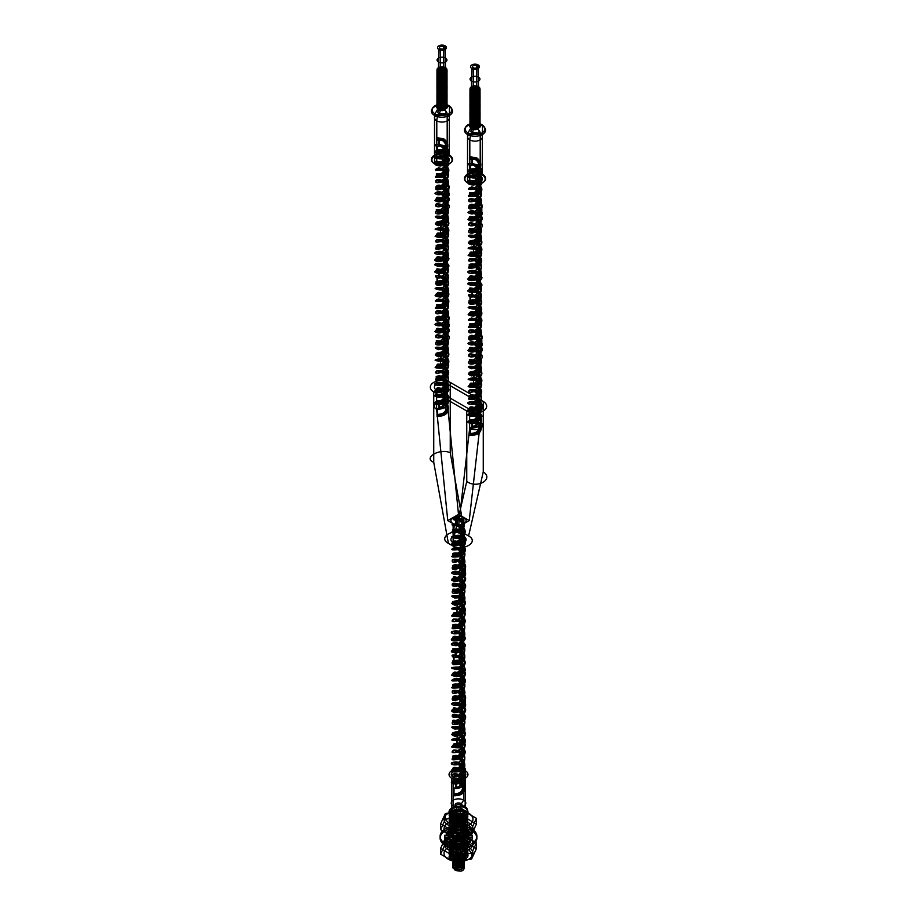<?xml version="1.0" encoding="UTF-8"?>
<svg xmlns="http://www.w3.org/2000/svg" width="917" height="917" viewBox="0 0 917 917"><rect width="100%" height="100%" fill="white"/><g stroke="black" fill="none" stroke-linecap="round" stroke-linejoin="round"><path stroke-width="0.69" stroke-dasharray="4.58 3.44" d=""/><path stroke-width="1.38" d="M466.753 410.999A11.669 6.74 0 0 0 483.259 410.999A11.669 6.74 0 0 0 483.259 401.474L483.259 471.865L468.598 535.986C479.889 542.039 462.581 552.034 452.092 545.512L448.402 543.391C437.111 537.328 454.419 527.332 464.908 533.854L450.247 452.803L450.247 382.412A11.669 6.74 0 0 0 433.741 382.412A11.669 6.74 0 0 0 433.741 391.937L466.753 410.999L466.753 481.391L452.092 545.512M468.598 535.986L464.908 533.854M463.864 536.583A7.588 4.379 180 0 1 460.46 543.919A7.588 4.379 180 0 1 451.175 538.554A7.588 4.379 180 0 1 463.864 536.583L463.864 517.52L469.229 520.615L480.37 422.198L480.37 403.136L447.358 384.074A7.588 4.379 0 0 0 436.63 384.074A7.588 4.379 0 0 0 436.63 390.275L469.642 409.337A7.588 4.379 0 0 0 480.37 409.337A7.588 4.379 0 0 0 480.37 403.136M448.402 543.391L433.741 462.328L433.741 391.937M483.259 471.865C494.446 479.098 476.851 489.265 466.753 481.391M483.259 401.474L450.247 382.412M433.741 462.328C422.554 457.915 440.149 447.76 450.247 452.803M447.358 384.074L447.358 403.136L436.63 409.337L447.771 520.615L458.5 526.817L469.642 428.399L469.642 409.337M447.771 520.615L458.5 514.426L447.358 403.136A7.588 4.379 0 0 0 436.63 403.136A7.588 4.379 0 0 0 436.63 409.337L436.63 390.275M458.5 514.426L463.864 517.52A7.588 4.379 180 0 1 463.864 523.722L469.229 520.615M480.37 422.198L469.642 428.399A7.588 4.379 0 0 0 480.37 428.399A7.588 4.379 0 0 0 480.37 422.198M458.5 526.817L463.864 523.722A7.588 4.379 180 0 1 453.136 523.722A7.588 4.379 180 0 1 453.136 517.52A7.588 4.379 180 0 1 463.864 517.52M453.136 542.784L453.136 523.722M453.525 526.496L455.497 525.361L455.497 519.354L454.247 520.065L454.247 519.114L455.99 518.116L455.99 525.269L454.018 526.404L454.018 532.399L455.256 531.688L455.256 532.639L453.525 533.648L453.525 526.496C450.064 523.401 452.895 523.091 462.019 525.567C467.567 531.619 465.79 535.918 456.677 538.462C449.422 537.03 450.029 536.193 458.5 535.941C466.971 539.826 467.578 544.308 460.323 549.386C451.21 550.487 449.433 549.822 454.981 547.415C464.105 548.572 466.936 552.527 463.475 559.255C454.958 563.084 451.267 563.267 452.413 559.817C455.99 557.536 467.785 562.178 465.297 568.357L462.615 567.944L462.615 561.938L464.3 562.201L464.3 561.25L461.939 560.883L461.939 568.036L464.621 568.448L464.621 574.455L462.925 574.191L462.925 575.142L465.297 575.509L465.297 568.357C459.646 574.374 455.038 575.842 451.462 572.77C455.038 569.698 459.646 571.165 465.297 577.183C467.785 583.361 455.99 588.003 452.413 585.722C451.267 582.272 454.958 582.467 463.475 586.284C466.936 593.024 464.105 596.967 454.981 598.136C449.433 595.718 451.21 595.064 460.323 596.153C467.578 601.231 466.971 605.713 458.5 609.599C450.029 609.358 449.422 608.51 456.677 607.077L457.4 608.624L456.941 600.692L457.583 602.056L457.583 609.209L456.861 607.662L457.319 615.594L456.677 607.077C465.79 609.622 467.567 613.92 462.019 619.972C452.895 622.46 450.064 622.15 453.525 619.044C462.042 618.872 465.733 622.322 464.587 629.417C461.01 635.332 449.215 634.335 451.703 631.79C457.354 629.417 461.962 631.595 465.538 638.301C461.962 645.018 457.354 647.184 451.703 644.811C449.215 642.267 461.01 641.27 464.587 647.196C465.733 654.279 462.042 657.741 453.525 657.558L455.497 656.423L455.497 650.417L454.247 651.139L454.247 650.176L455.99 649.179L455.99 656.331L454.018 657.466L454.018 663.472L455.256 662.75L455.256 663.702L453.525 664.71L453.525 657.558C450.064 654.463 452.895 654.153 462.019 656.629C467.567 662.682 465.79 666.98 456.677 669.536C449.422 668.092 450.029 667.255 458.5 667.014C466.971 670.889 467.578 675.37 460.323 680.448C451.21 681.549 449.433 680.884 454.981 678.477C464.105 679.635 466.936 683.589 463.475 690.329C454.958 694.146 451.267 694.329 452.413 690.879C455.99 688.598 467.785 693.241 465.297 699.43L462.615 699.006L462.615 693.011L464.3 693.263L464.3 692.312L461.939 691.945L461.939 699.098L464.621 699.511L464.621 705.517L462.925 705.253L462.925 706.205L465.297 706.571L465.297 699.43C459.646 705.437 455.038 706.904 451.462 703.832C455.038 700.76 459.646 702.239 465.297 708.245C467.785 714.435 455.99 719.066 452.413 716.785C451.267 713.346 454.958 713.529 463.475 717.346C466.936 724.086 464.105 728.041 454.981 729.198C449.433 726.78 451.21 726.126 460.323 727.215C467.578 732.293 466.971 736.775 458.5 740.661C450.029 740.42 449.422 739.583 456.677 738.139L457.4 739.687L456.941 731.755L457.583 733.119L457.583 740.271L456.861 738.724L457.319 746.656L456.677 738.139C465.79 740.684 467.567 744.982 462.019 751.046C452.895 753.522 450.064 753.212 453.525 750.117C462.042 749.934 465.733 753.384 464.587 760.48C461.01 766.394 449.215 765.397 451.703 762.852C457.354 760.48 461.962 762.657 465.538 769.363C461.962 776.08 457.354 778.246 451.703 775.885C449.215 773.34 461.01 772.343 464.587 778.258C465.733 785.353 462.042 788.803 453.525 788.62L455.497 787.485L455.497 781.479L454.247 782.201L454.247 781.25L455.99 780.241L455.99 787.394L454.018 788.528L454.018 794.535L455.256 793.813L455.256 794.775L453.525 795.773L453.525 788.62M453.525 533.648C450.064 530.542 452.895 530.232 462.019 532.72C467.567 538.772 465.79 543.07 456.677 545.615C449.422 544.182 450.029 543.334 458.5 543.093C466.971 546.979 467.578 551.461 460.323 556.539C451.21 557.628 449.433 556.974 454.981 554.556C464.105 555.725 466.936 559.668 463.475 566.408C454.958 570.225 451.267 570.42 452.413 566.97C455.99 564.689 467.785 569.331 465.297 575.509C459.646 581.527 455.038 582.994 451.462 579.922C455.038 576.85 459.646 578.318 465.297 584.335C467.785 590.514 455.99 595.156 452.413 592.875C451.267 589.425 454.958 589.608 463.475 593.437C466.936 600.177 464.105 604.12 454.981 605.277C449.433 602.87 451.21 602.205 460.323 603.306C467.578 608.384 466.971 612.865 458.5 616.751C450.029 616.499 449.422 615.662 456.677 614.23C465.79 616.774 467.567 621.073 462.019 627.125C452.895 629.601 450.064 629.291 453.525 626.196C462.042 626.013 465.733 629.475 464.587 636.558C461.01 642.485 449.215 641.487 451.703 638.943C457.354 636.57 461.962 638.736 465.538 645.453C461.962 652.17 457.354 654.337 451.703 651.964C449.215 649.419 461.01 648.422 464.587 654.348C465.733 661.432 462.042 664.882 453.525 664.71C450.064 661.604 452.895 661.295 462.019 663.782C467.567 669.834 465.79 674.133 456.677 676.677C449.422 675.244 450.029 674.396 458.5 674.155C466.971 678.041 467.578 682.523 460.323 687.601C451.21 688.701 449.433 688.037 454.981 685.629C464.105 686.787 466.936 690.73 463.475 697.47C454.958 701.299 451.267 701.482 452.413 698.032C455.99 695.751 467.785 700.393 465.297 706.571C459.646 712.589 455.038 714.056 451.462 710.984C455.038 707.913 459.646 709.38 465.297 715.398C467.785 721.576 455.99 726.218 452.413 723.937C451.267 720.487 454.958 720.67 463.475 724.499C466.936 731.239 464.105 735.182 454.981 736.351C449.433 733.932 451.21 733.279 460.323 734.368C467.578 739.446 466.971 743.928 458.5 747.813C450.029 747.573 449.422 746.725 456.677 745.292C465.79 747.836 467.567 752.135 462.019 758.187C452.895 760.674 450.064 760.365 453.525 757.259C462.042 757.087 465.733 760.537 464.587 767.621C461.01 773.547 449.215 772.55 451.703 770.005C457.354 767.632 461.962 769.81 465.538 776.516C461.962 783.233 457.354 785.399 451.703 783.026C449.215 780.482 461.01 779.484 464.587 785.411C465.733 792.494 462.042 795.956 453.525 795.773M455.256 532.639C452.906 531.528 454.396 531.722 459.749 533.224C464.495 537.396 463.933 540.996 458.053 544.01C452.677 544.102 452.7 544.228 458.122 544.366C463.968 547.426 464.483 551.037 459.681 555.175C454.339 556.619 452.883 556.802 455.313 555.713C461.136 556.367 463.44 559.381 462.225 564.769C456.872 568.437 454.247 569.423 454.362 567.715C459.073 567.256 461.927 569.744 462.925 575.142C459.933 579.372 456.975 581.034 454.053 580.094C455.141 578.444 458.019 579.739 462.672 583.98C462.695 589.425 460.047 592.164 454.729 592.199C453.606 590.548 455.944 591.293 461.744 594.434C464.094 598.881 462.604 602.011 457.251 603.844C452.505 603.409 453.067 603.558 458.947 604.28C464.323 607.937 464.3 611.559 458.878 615.169C453.032 615.846 452.517 615.983 457.319 615.594C462.661 617.462 464.117 620.614 461.687 625.039C455.864 628.134 453.56 628.856 454.775 627.217C460.128 627.285 462.753 630.048 462.638 635.504C457.927 639.699 455.073 640.972 454.075 639.309C457.067 638.404 460.025 640.077 462.947 644.342C461.859 649.74 458.981 652.193 454.328 651.7C454.305 649.993 456.953 650.99 462.271 654.715C463.394 660.102 461.056 663.106 455.256 663.702C452.906 662.59 454.396 662.785 459.749 664.286C464.495 668.459 463.933 672.058 458.053 675.084C452.677 675.176 452.7 675.29 458.122 675.428C463.968 678.5 464.483 682.099 459.681 686.237C454.339 687.693 452.883 687.865 455.313 686.776C461.136 687.429 463.44 690.444 462.225 695.831C456.872 699.499 454.247 700.485 454.362 698.777C459.073 698.33 461.927 700.806 462.925 706.205C459.933 710.446 456.975 712.096 454.053 711.168C455.141 709.506 458.019 710.801 462.672 715.042C462.695 720.487 460.047 723.226 454.729 723.261C453.606 721.61 455.944 722.355 461.744 725.496C464.094 729.943 462.604 733.073 457.251 734.907C452.505 734.471 453.067 734.62 458.947 735.342C464.323 738.999 464.3 742.621 458.878 746.232C453.032 746.908 452.517 747.046 457.319 746.656C462.661 748.536 464.117 751.676 461.687 756.101C455.864 759.196 453.56 759.918 454.775 758.279C460.128 758.359 462.753 761.121 462.638 766.566C457.927 770.761 455.073 772.034 454.075 770.372C457.067 769.466 460.025 771.14 462.947 775.404C461.859 780.803 458.981 783.256 454.328 782.763C454.305 781.055 456.953 782.063 462.271 785.777C463.394 791.165 461.056 794.168 455.256 794.775M455.256 531.688C452.906 530.576 454.396 530.771 459.749 532.261C464.495 536.445 463.933 540.044 458.053 543.059C452.677 543.151 452.7 543.265 458.122 543.414C463.968 546.475 464.483 550.085 459.681 554.212C454.339 555.668 452.883 555.851 455.313 554.762C461.136 555.415 463.44 558.43 462.225 563.806C456.872 567.485 454.247 568.471 454.362 566.763C459.073 566.305 461.927 568.781 462.925 574.191C459.933 578.421 456.975 580.071 454.053 579.143C455.141 577.492 458.019 578.787 462.672 583.017C462.695 588.473 460.047 591.213 454.729 591.236C453.606 589.597 455.944 590.342 461.744 593.482C464.094 597.918 462.604 601.059 457.251 602.893C452.505 602.458 453.067 602.607 458.947 603.329C464.323 606.985 464.3 610.607 458.878 614.218C453.032 614.894 452.517 615.032 457.319 614.642C462.661 616.511 464.117 619.663 461.687 624.087C455.864 627.182 453.56 627.904 454.775 626.265C460.128 626.334 462.753 629.096 462.638 634.553C457.927 638.748 455.073 640.02 454.075 638.358C457.067 637.453 460.025 639.126 462.947 643.39C461.859 648.778 458.981 651.23 454.328 650.738C454.305 649.03 456.953 650.038 462.271 653.764C463.394 659.151 461.056 662.154 455.256 662.75C452.906 661.638 454.396 661.833 459.749 663.335C464.495 667.507 463.933 671.106 458.053 674.121C452.677 674.213 452.7 674.339 458.122 674.476C463.968 677.537 464.483 681.148 459.681 685.286C454.339 686.741 452.883 686.913 455.313 685.824C461.136 686.478 463.44 689.492 462.225 694.88C456.872 698.548 454.247 699.533 454.362 697.826C459.073 697.367 461.927 699.854 462.925 705.253C459.933 709.483 456.975 711.145 454.053 710.205C455.141 708.554 458.019 709.85 462.672 714.091C462.695 719.536 460.047 722.275 454.729 722.309C453.606 720.659 455.944 721.404 461.744 724.545C464.094 728.992 462.604 732.121 457.251 733.955C452.505 733.52 453.067 733.669 458.947 734.391C464.323 738.047 464.3 741.67 458.878 745.28C453.032 745.957 452.517 746.094 457.319 745.704C462.661 747.584 464.117 750.725 461.687 755.149C455.864 758.244 453.56 758.967 454.775 757.327C460.128 757.408 462.753 760.159 462.638 765.615C457.927 769.81 455.073 771.082 454.075 769.42C457.067 768.515 460.025 770.188 462.947 774.452C461.859 779.851 458.981 782.304 454.328 781.811C454.305 780.103 456.953 781.101 462.271 784.826C463.394 790.213 461.056 793.216 455.256 793.813M454.018 532.399C451.015 529.59 453.766 529.648 462.26 532.548C466.489 537.912 464.85 541.787 457.319 544.194C450.763 543.655 450.602 542.979 456.861 542.176C465.412 544.916 466.799 549.1 461.033 554.728C452.356 556.516 450.396 556.264 455.13 553.96C463.738 555.198 466.237 559.049 462.627 565.502C455.508 568.769 452.196 569.056 452.7 566.374C455.348 564.161 466.971 568.402 464.621 574.455C463.051 580.633 450.958 581.195 452.207 578.776C455.577 576.529 459.669 577.962 464.483 583.074C464.403 589.184 460.919 592.141 454.018 591.981C451.015 589.173 453.766 589.218 462.26 592.13C466.444 598.4 464.208 602.354 455.543 603.971C450.27 601.884 451.955 601.552 460.586 602.962C466.501 607.444 466.042 611.501 459.211 615.158C450.969 615.467 450.19 614.975 456.861 613.668C465.412 616.407 466.799 620.591 461.033 626.219C453.434 628.214 450.981 627.996 453.697 625.589C460.334 625.13 463.979 627.939 464.621 634.025C463.051 640.204 450.958 640.777 452.207 638.347C456.7 635.951 460.907 637.934 464.827 644.296C461.492 650.806 457.308 652.973 452.276 650.783C453.491 648.136 457.262 648.892 463.601 653.042C465.355 659.839 462.157 663.312 454.018 663.472C451.015 660.664 453.766 660.71 462.26 663.61C466.489 668.974 464.85 672.86 457.319 675.256C450.763 674.717 450.602 674.052 456.861 673.238C465.412 675.978 466.799 680.162 461.033 685.79C452.356 687.578 450.396 687.326 455.13 685.022C463.738 686.271 466.237 690.111 462.627 696.565C455.508 699.831 452.196 700.118 452.7 697.436C455.348 695.224 466.971 699.465 464.621 705.517C463.051 711.695 450.958 712.268 452.207 709.838C455.577 707.592 459.669 709.024 464.483 714.148C464.403 720.246 460.919 723.215 454.018 723.043C451.015 720.235 453.766 720.281 462.26 723.192C466.444 729.473 464.208 733.417 455.543 735.033C450.27 732.947 451.955 732.614 460.586 734.024C466.501 738.506 466.042 742.575 459.211 746.22C450.969 746.541 450.19 746.037 456.861 744.73C465.412 747.47 466.799 751.653 461.033 757.282C453.434 759.276 450.981 759.058 453.697 756.651C460.334 756.193 463.979 759.001 464.621 765.087C463.051 771.266 450.958 771.839 452.207 769.409C456.7 767.013 460.907 768.996 464.827 775.358C461.492 781.869 457.308 784.035 452.276 781.846C453.491 779.209 457.262 779.954 463.601 784.104C465.355 790.901 462.157 794.374 454.018 794.535M454.018 526.404C451.015 523.596 453.766 523.641 462.26 526.541C466.489 531.906 464.85 535.792 457.319 538.187C450.763 537.649 450.602 536.984 456.861 536.17C465.412 538.909 466.799 543.093 461.033 548.721C452.356 550.509 450.396 550.257 455.13 547.953C463.738 549.203 466.237 553.043 462.627 559.496C455.508 562.763 452.196 563.049 452.7 560.367C455.348 558.155 466.971 562.396 464.621 568.448C463.051 574.627 450.958 575.2 452.207 572.77C455.577 570.523 459.669 571.956 464.483 577.068C464.403 583.178 460.919 586.146 454.018 585.974C451.015 583.166 453.766 583.212 462.26 586.123C466.444 592.393 464.208 596.348 455.543 597.964C450.27 595.878 451.955 595.546 460.586 596.956C466.501 601.437 466.042 605.495 459.211 609.152C450.969 609.461 450.19 608.968 456.861 607.662C465.412 610.401 466.799 614.585 461.033 620.213C453.434 622.207 450.981 621.99 453.697 619.583C460.334 619.124 463.979 621.932 464.621 628.019C463.051 634.197 450.958 634.77 452.207 632.34C456.7 629.945 460.907 631.928 464.827 638.289C461.492 644.8 457.308 646.966 452.276 644.777C453.491 642.141 457.262 642.886 463.601 647.035C465.355 653.832 462.157 657.306 454.018 657.466C451.015 654.658 453.766 654.704 462.26 657.604C466.489 662.968 464.85 666.854 457.319 669.25C450.763 668.711 450.602 668.046 456.861 667.232C465.412 669.972 466.799 674.155 461.033 679.795C452.356 681.583 450.396 681.32 455.13 679.016C463.738 680.265 466.237 684.105 462.627 690.558C455.508 693.825 452.196 694.123 452.7 691.429C455.348 689.217 466.971 693.458 464.621 699.511C463.051 705.689 450.958 706.262 452.207 703.832C455.577 701.585 459.669 703.018 464.483 708.142C464.403 714.24 460.919 717.209 454.018 717.037C451.015 714.228 453.766 714.274 462.26 717.186C466.444 723.467 464.208 727.41 455.543 729.038C450.27 726.94 451.955 726.608 460.586 728.018C466.501 732.5 466.042 736.569 459.211 740.214C450.969 740.535 450.19 740.03 456.861 738.724C465.412 741.463 466.799 745.647 461.033 751.275C453.434 753.27 450.981 753.052 453.697 750.645C460.334 750.186 463.979 753.006 464.621 759.081C463.051 765.259 450.958 765.833 452.207 763.403C456.7 761.007 460.907 762.99 464.827 769.352C461.492 775.862 457.308 778.029 452.276 775.839C453.491 773.203 457.262 773.948 463.601 778.097C465.355 784.895 462.157 788.368 454.018 788.528M455.99 525.269C450.969 522.587 469.573 530.427 458.546 536.262C446.751 536.823 468.209 537.649 460.025 547.162C455.291 549.1 454.053 549.787 456.322 549.237C460.907 550.418 462.546 553.238 461.228 557.719C456.998 560.791 455.038 561.892 455.348 561.009C459.027 561.135 461.228 563.474 461.939 568.036C455.222 577.08 452.471 569.056 461.56 576.85C462.145 581.424 460.254 584.083 455.909 584.851L460.517 587.304C467.005 597.494 446.602 596.405 459.108 598.067C469.71 606.091 447.702 610.378 457.583 609.209C469.309 613.232 453.445 623.824 455.405 620.591C459.176 620.786 461.343 623.17 461.904 627.732C458.821 631.664 456.506 633.257 454.958 632.524C457.193 631.962 459.543 633.773 462.019 637.957C460.735 642.439 458.443 644.617 455.164 644.491C455.44 643.608 457.56 644.857 461.492 648.227C462.237 652.778 460.403 655.472 455.99 656.331C450.969 653.649 469.573 661.489 458.546 667.335C446.751 667.885 468.209 668.711 460.025 678.225C455.291 680.162 454.053 680.861 456.322 680.299C460.907 681.48 462.546 684.311 461.228 688.782C456.998 691.854 455.038 692.954 455.348 692.071C459.027 692.197 461.228 694.547 461.939 699.098C455.222 708.153 452.471 700.129 461.56 707.924C462.145 712.486 460.254 715.145 455.909 715.913L460.517 718.378C467.005 728.557 446.602 727.468 459.108 729.141C469.71 737.153 447.702 741.44 457.583 740.271C469.309 744.306 453.445 754.886 455.405 751.653C459.176 751.848 461.343 754.232 461.904 758.795C458.821 762.726 456.506 764.319 454.958 763.586C457.193 763.024 459.543 764.835 462.019 769.019C460.735 773.501 458.443 775.679 455.164 775.553C455.44 774.67 457.56 775.92 461.492 779.29C462.237 783.84 460.403 786.545 455.99 787.394M455.99 518.116C450.969 515.434 469.573 523.275 458.546 529.12C446.751 529.682 468.209 530.496 460.025 540.01C455.291 541.947 454.053 542.646 456.322 542.085C460.907 543.265 462.546 546.096 461.228 550.567C456.998 553.639 455.038 554.739 455.348 553.857C459.027 553.994 461.228 556.332 461.939 560.883C455.222 569.938 452.471 561.915 461.56 569.709C462.145 574.271 460.254 576.931 455.909 577.699L460.517 580.163C467.005 590.353 446.602 589.253 459.108 590.926C469.71 598.95 447.702 603.226 457.583 602.056C469.309 606.091 453.445 616.671 455.405 613.439C459.176 613.633 461.343 616.018 461.904 620.591C458.821 624.511 456.506 626.116 454.958 625.371C457.193 624.809 459.543 626.62 462.019 630.804C460.735 635.286 458.443 637.464 455.164 637.338C455.44 636.467 457.56 637.705 461.492 641.075C462.237 645.625 460.403 648.33 455.99 649.179C450.969 646.496 469.573 654.337 458.546 660.183C446.751 660.744 468.209 661.558 460.025 671.084C455.291 673.021 454.053 673.708 456.322 673.158C460.907 674.327 462.546 677.159 461.228 681.629C456.998 684.712 455.038 685.801 455.348 684.93C459.027 685.056 461.228 687.395 461.939 691.945C455.222 701.001 452.471 692.977 461.56 700.771C462.145 705.333 460.254 708.004 455.909 708.772L460.517 711.225C467.005 721.415 446.602 720.315 459.108 721.988C469.71 730.012 447.702 734.288 457.583 733.119C469.309 737.153 453.445 747.745 455.405 744.501C459.176 744.707 461.343 747.08 461.904 751.653C458.821 755.585 456.506 757.178 454.958 756.445C457.193 755.883 459.543 757.683 462.019 761.867C460.735 766.348 458.443 768.526 455.164 768.412C455.44 767.529 457.56 768.767 461.492 772.137C462.237 776.688 460.403 779.393 455.99 780.241M454.247 519.114C451.198 516.982 453.342 516.81 460.678 518.609C466.409 524.043 465.171 528.146 456.941 530.932C450.958 530.198 451.175 529.671 457.594 529.327C465.595 532.639 466.421 536.812 460.059 541.855C452.746 543.185 450.969 542.887 454.74 540.973C462.879 541.787 465.549 545.42 462.753 551.885C456.07 555.37 452.792 555.862 452.906 553.341C458.993 551.954 462.787 554.59 464.3 561.25C460.047 566.431 456.139 568.036 452.562 566.053C454.97 563.347 458.878 564.792 464.3 570.374C463.612 576.323 460.116 579.074 453.812 578.616C451.898 575.83 454.866 576.208 462.753 579.739C465.802 585.321 463.658 588.943 456.322 590.605C450.591 589.001 451.829 588.725 460.059 589.769C466.042 593.952 465.825 597.93 459.406 601.724C451.405 602.251 450.579 601.907 456.941 600.692C464.254 602.813 466.031 606.561 462.26 611.926C454.121 614.94 451.451 615.147 454.247 612.51C460.93 612.464 464.208 615.433 464.094 621.394C458.007 626.62 454.213 627.813 452.7 624.981C456.953 623.251 460.861 625.107 464.438 630.529C462.03 637.074 458.122 639.458 452.7 637.705C453.388 635.206 456.884 635.905 463.188 639.814C465.102 646.428 462.134 649.878 454.247 650.176C451.198 648.044 453.342 647.883 460.678 649.672C466.409 655.105 465.171 659.208 456.941 662.005C450.958 661.272 451.175 660.733 457.594 660.4C465.595 663.702 466.421 667.874 460.059 672.918C452.746 674.247 450.969 673.949 454.74 672.035C462.879 672.849 465.549 676.482 462.753 682.947C456.07 686.432 452.792 686.925 452.906 684.403C458.993 683.016 462.787 685.652 464.3 692.312C460.047 697.493 456.139 699.098 452.562 697.115C454.97 694.41 458.878 695.854 464.3 701.436C463.612 707.385 460.116 710.136 453.812 709.678C451.898 706.904 454.866 707.271 462.753 710.813C465.802 716.395 463.658 720.005 456.322 721.668C450.591 720.063 451.829 719.788 460.059 720.831C466.042 725.015 465.825 729.004 459.406 732.786C451.405 733.313 450.579 732.97 456.941 731.755C464.254 733.875 466.031 737.623 462.26 742.988C454.121 746.014 451.451 746.209 454.247 743.572C460.93 743.538 464.208 746.495 464.094 752.456C458.007 757.683 454.213 758.886 452.7 756.055C456.953 754.324 460.861 756.17 464.438 761.603C462.03 768.137 458.122 770.521 452.7 768.767C453.388 766.268 456.884 766.979 463.188 770.876C465.102 777.49 462.134 780.952 454.247 781.25M454.247 520.065C451.198 517.933 453.342 517.773 460.678 519.561C466.409 524.994 465.171 529.098 456.941 531.894C450.958 531.161 451.175 530.622 457.594 530.29C465.595 533.591 466.421 537.763 460.059 542.807C452.746 544.136 450.969 543.838 454.74 541.924C462.879 542.738 465.549 546.372 462.753 552.836C456.07 556.321 452.792 556.814 452.906 554.292C458.993 552.905 462.787 555.542 464.3 562.201C460.047 567.382 456.139 568.987 452.562 567.004C454.97 564.299 458.878 565.743 464.3 571.325C463.612 577.274 460.116 580.025 453.812 579.567C451.898 576.793 454.866 577.16 462.753 580.702C465.802 586.272 463.658 589.895 456.322 591.557C450.591 589.952 451.829 589.677 460.059 590.72C466.042 594.904 465.825 598.893 459.406 602.675C451.405 603.203 450.579 602.859 456.941 601.644C464.254 603.764 466.031 607.513 462.26 612.877C454.121 615.903 451.451 616.098 454.247 613.462C460.93 613.427 464.208 616.384 464.094 622.345C458.007 627.572 454.213 628.775 452.7 625.944C456.953 624.213 460.861 626.059 464.438 631.492C462.03 638.026 458.122 640.41 452.7 638.656C453.388 636.157 456.884 636.868 463.188 640.765C465.102 647.379 462.134 650.829 454.247 651.139C451.198 649.007 453.342 648.835 460.678 650.623C466.409 656.056 465.171 660.16 456.941 662.957C450.958 662.223 451.175 661.684 457.594 661.352C465.595 664.653 466.421 668.825 460.059 673.88C452.746 675.199 450.969 674.912 454.74 672.998C462.879 673.8 465.549 677.434 462.753 683.899C456.07 687.395 452.792 687.876 452.906 685.366C458.993 683.967 462.787 686.604 464.3 693.263C460.047 698.445 456.139 700.049 452.562 698.066C454.97 695.361 458.878 696.805 464.3 702.399C463.612 708.337 460.116 711.088 453.812 710.629C451.898 707.855 454.866 708.233 462.753 711.764C465.802 717.346 463.658 720.957 456.322 722.619C450.591 721.026 451.829 720.739 460.059 721.782C466.042 725.966 465.825 729.955 459.406 733.738C451.405 734.265 450.579 733.921 456.941 732.706C464.254 734.826 466.031 738.575 462.26 743.939C454.121 746.965 451.451 747.16 454.247 744.524C460.93 744.489 464.208 747.447 464.094 753.419C458.007 758.634 454.213 759.838 452.7 757.006C456.953 755.276 460.861 757.121 464.438 762.554C462.03 769.088 458.122 771.484 452.7 769.718C453.388 767.22 456.884 767.93 463.188 771.827C465.102 778.441 462.134 781.903 454.247 782.201M455.497 519.354L459.979 520.455C464.117 524.856 463.257 528.341 457.4 530.909C445.605 529.029 471.395 532.674 459.6 541.832L455.783 542.715C461.572 543.804 463.475 546.945 461.503 552.126C456.826 555.083 454.488 555.943 454.511 554.67C458.798 554.212 461.503 556.63 462.615 561.938C459.646 566.087 456.872 567.726 454.305 566.855C455.955 565.48 458.718 567.05 462.615 571.589C462.145 576.277 459.692 578.719 455.222 578.936C453.789 577.527 455.875 578.352 461.503 581.412C463.681 585.825 462.191 588.886 457.021 590.594C452.883 590.044 453.743 590.41 459.6 591.694C471.395 600.853 445.605 604.498 457.4 602.618C462.535 604.601 463.819 607.73 461.217 612.029L455.497 614.184C460.174 614.642 462.512 617.21 462.489 621.909C458.202 626.231 455.497 627.652 454.385 626.196C457.354 625.474 460.128 627.262 462.695 631.561C461.045 636.799 458.282 639.08 454.385 638.392C454.855 637.143 457.308 638.117 461.778 641.327C463.211 646.6 461.125 649.626 455.497 650.417L459.979 651.517C464.117 655.919 463.257 659.403 457.4 661.982C445.605 660.102 471.395 663.736 459.6 672.895L455.783 673.777C461.572 674.866 463.475 678.007 461.503 683.188C456.826 686.157 454.488 687.005 454.511 685.733C458.798 685.274 461.503 687.693 462.615 693.011C459.646 697.161 456.872 698.8 454.305 697.929C455.955 696.542 458.718 698.124 462.615 702.651C462.145 707.339 459.692 709.781 455.222 709.999C453.789 708.589 455.875 709.414 461.503 712.475C463.681 716.899 462.191 719.96 457.021 721.656C452.883 721.106 453.743 721.473 459.6 722.768C471.395 731.926 445.605 735.56 457.4 733.68C462.535 735.663 463.819 738.804 461.217 743.091L455.497 745.246C460.174 745.704 462.512 748.283 462.489 752.972C458.202 757.293 455.497 758.726 454.385 757.27C457.354 756.536 460.128 758.325 462.695 762.623C461.045 767.861 458.282 770.142 454.385 769.455C454.855 768.205 457.308 769.18 461.778 772.389C463.211 777.662 461.125 780.688 455.497 781.479M455.497 525.361L459.979 526.461C464.117 530.863 463.257 534.347 457.4 536.915C445.605 535.035 471.395 538.68 459.6 547.839L455.783 548.721C461.572 549.81 463.475 552.951 461.503 558.121C456.826 561.089 454.488 561.938 454.511 560.677C458.798 560.218 461.503 562.637 462.615 567.944C459.646 572.093 456.872 573.733 454.305 572.861C455.955 571.486 458.718 573.056 462.615 577.595C462.145 582.284 459.692 584.725 455.222 584.943C453.789 583.533 455.875 584.358 461.503 587.419C463.681 591.832 462.191 594.892 457.021 596.6C452.883 596.05 453.743 596.417 459.6 597.701C471.395 606.859 445.605 610.504 457.4 608.624C462.535 610.607 463.819 613.737 461.217 618.024L455.497 620.179C460.174 620.649 462.512 623.216 462.489 627.916C458.202 632.226 455.497 633.658 454.385 632.203C457.354 631.481 460.128 633.269 462.695 637.567C461.045 642.806 458.282 645.087 454.385 644.399C454.855 643.149 457.308 644.124 461.778 647.333C463.211 652.606 461.125 655.632 455.497 656.423L459.979 657.523C464.117 661.925 463.257 665.41 457.4 667.977C445.605 666.109 471.395 669.742 459.6 678.901L455.783 679.784C461.572 680.872 463.475 684.013 461.503 689.194C456.826 692.163 454.488 693.011 454.511 691.739C458.798 691.28 461.503 693.699 462.615 699.006C459.646 703.167 456.872 704.806 454.305 703.924C455.955 702.548 458.718 704.13 462.615 708.658C462.145 713.346 459.692 715.787 455.222 716.005C453.789 714.595 455.875 715.42 461.503 718.481C463.681 722.894 462.191 725.955 457.021 727.662C452.883 727.112 453.743 727.479 459.6 728.763C471.395 737.933 445.605 741.566 457.4 739.687C462.535 741.67 463.819 744.799 461.217 749.097L455.497 751.252C460.174 751.711 462.512 754.278 462.489 758.978C458.202 763.299 455.497 764.732 454.385 763.276C457.354 762.543 460.128 764.331 462.695 768.629C461.045 773.868 458.282 776.149 454.385 775.461C454.855 774.212 457.308 775.186 461.778 778.395C463.211 783.668 461.125 786.694 455.497 787.485M470.031 166.046L472.003 164.911L472.003 158.905L470.765 159.615L470.765 158.664L472.496 157.667L472.496 164.808L470.536 165.943L470.536 171.949L471.774 171.238L471.774 172.19L470.031 173.187L470.031 166.046C466.57 162.939 469.401 162.63 478.525 165.117C484.084 171.17 482.296 175.468 473.195 178.013C465.928 176.58 466.535 175.732 475.006 175.491C483.488 179.377 484.096 183.858 476.829 188.936C467.716 190.037 465.939 189.372 471.498 186.965C480.623 188.123 483.454 192.066 479.981 198.806C471.464 202.634 467.773 202.817 468.919 199.367C472.507 197.086 484.291 201.729 481.803 207.907L479.121 207.494L479.121 201.488L480.806 201.751L480.806 200.8L478.445 200.433L478.445 207.586L481.127 207.999L481.127 214.005L479.431 213.741L479.431 214.693L481.803 215.059L481.803 207.907C476.164 213.925 471.544 215.392 467.979 212.32C471.544 209.248 476.164 210.715 481.803 216.733C484.291 222.911 472.507 227.554 468.919 225.273C467.773 221.822 471.464 222.006 479.981 225.834C483.454 232.574 480.623 236.517 471.498 237.686C465.939 235.268 467.716 234.614 476.829 235.703C484.096 240.781 483.488 245.263 475.006 249.149C466.535 248.908 465.928 248.06 473.195 246.627L473.906 248.175L473.459 240.243L474.089 241.607L474.089 248.759L473.367 247.212L473.825 255.144L473.195 246.627C482.296 249.172 484.084 253.47 478.525 259.522C469.401 262.01 466.57 261.7 470.031 258.594C478.559 258.422 482.239 261.872 481.104 268.956C477.516 274.882 465.733 273.885 468.22 271.34C473.86 268.968 478.468 271.134 482.044 277.851C478.468 284.568 473.86 286.734 468.22 284.362C465.733 281.817 477.516 280.82 481.104 286.746C482.239 293.83 478.559 297.291 470.031 297.108L472.003 295.973L472.003 289.967L470.765 290.678L470.765 289.726L472.496 288.729L472.496 295.882L470.536 297.016L470.536 303.011L471.774 302.301L471.774 303.252L470.031 304.261L470.031 297.108C466.57 294.013 469.401 293.704 478.525 296.18C484.084 302.232 482.296 306.53 473.195 309.075C465.928 307.642 466.535 306.805 475.006 306.553C483.488 310.439 484.096 314.921 476.829 319.999C467.716 321.099 465.939 320.434 471.498 318.027C480.623 319.185 483.454 323.139 479.981 329.868C471.464 333.696 467.773 333.88 468.919 330.429C472.507 328.148 484.291 332.791 481.803 338.981L479.121 338.556L479.121 332.55L480.806 332.814L480.806 331.862L478.445 331.495L478.445 338.648L481.127 339.061L481.127 345.067L479.431 344.803L479.431 345.755L481.803 346.122L481.803 338.981C476.164 344.987 471.544 346.454 467.979 343.382C471.544 340.31 476.164 341.777 481.803 347.795C484.291 353.973 472.507 358.616 468.919 356.335C467.773 352.885 471.464 353.079 479.981 356.896C483.454 363.636 480.623 367.579 471.498 368.749C465.939 366.33 467.716 365.677 476.829 366.766C484.096 371.843 483.488 376.325 475.006 380.211C466.535 379.97 465.928 379.134 473.195 377.689L473.906 379.237L473.459 371.305L474.089 372.669L474.089 379.821L473.367 378.274L473.825 386.206L473.195 377.689C482.296 380.234 484.084 384.532 478.525 390.585C469.401 393.072 466.57 392.763 470.031 389.668C478.559 389.484 482.239 392.935 481.104 400.03C477.516 405.944 465.733 404.947 468.22 402.403C473.86 400.03 478.468 402.208 482.044 408.913C478.468 415.63 473.86 417.797 468.22 415.424C465.733 412.891 477.516 411.882 481.104 417.808C482.239 424.892 478.559 428.354 470.031 428.17L472.003 427.035L472.003 421.029L470.765 421.751L470.765 420.788L472.496 419.791L472.496 426.944L470.536 428.079L470.536 434.085L471.774 433.363L471.774 434.314L470.031 435.323L470.031 428.17M470.031 173.187C466.57 170.092 469.401 169.783 478.525 172.27C484.084 178.322 482.296 182.621 473.195 185.165C465.928 183.721 466.535 182.884 475.006 182.643C483.488 186.529 484.096 191.011 476.829 196.089C467.716 197.178 465.939 196.525 471.498 194.106C480.623 195.264 483.454 199.218 479.981 205.958C471.464 209.775 467.773 209.97 468.919 206.52C472.507 204.239 484.291 208.87 481.803 215.059C476.164 221.066 471.544 222.544 467.979 219.472C471.544 216.401 476.164 217.868 481.803 223.874C484.291 230.064 472.507 234.706 468.919 232.425C467.773 228.975 471.464 229.158 479.981 232.975C483.454 239.715 480.623 243.67 471.498 244.828C465.939 242.42 467.716 241.756 476.829 242.856C484.096 247.934 483.488 252.416 475.006 256.301C466.535 256.049 465.928 255.213 473.195 253.768C482.296 256.324 484.084 260.623 478.525 266.675C469.401 269.151 466.57 268.841 470.031 265.747C478.559 265.563 482.239 269.025 481.104 276.109C477.516 282.035 465.733 281.038 468.22 278.493C473.86 276.12 478.468 278.287 482.044 285.004C478.468 291.709 473.86 293.887 468.22 291.514C465.733 288.97 477.516 287.972 481.104 293.898C482.239 300.982 478.559 304.433 470.031 304.261C466.57 301.154 469.401 300.845 478.525 303.332C484.084 309.384 482.296 313.683 473.195 316.227C465.928 314.795 466.535 313.946 475.006 313.706C483.488 317.591 484.096 322.073 476.829 327.151C467.716 328.24 465.939 327.587 471.498 325.168C480.623 326.337 483.454 330.28 479.981 337.02C471.464 340.849 467.773 341.032 468.919 337.582C472.507 335.301 484.291 339.943 481.803 346.122C476.164 352.139 471.544 353.607 467.979 350.535C471.544 347.463 476.164 348.93 481.803 354.948C484.291 361.126 472.507 365.768 468.919 363.487C467.773 360.037 471.464 360.221 479.981 364.049C483.454 370.789 480.623 374.732 471.498 375.89C465.939 373.483 467.716 372.818 476.829 373.918C484.096 378.996 483.488 383.478 475.006 387.364C466.535 387.123 465.928 386.275 473.195 384.842C482.296 387.387 484.084 391.685 478.525 397.737C469.401 400.213 466.57 399.915 470.031 396.809C478.559 396.625 482.239 400.087 481.104 407.171C477.516 413.097 465.733 412.1 468.22 409.555C473.86 407.182 478.468 409.349 482.044 416.066C478.468 422.783 473.86 424.949 468.22 422.577C465.733 420.032 477.516 419.035 481.104 424.961C482.239 432.045 478.559 435.506 470.031 435.323M471.774 172.19C469.412 171.078 470.914 171.273 476.267 172.763C481.001 176.947 480.439 180.546 474.57 183.56C469.183 183.652 469.206 183.767 474.628 183.916C480.474 186.976 481.001 190.587 476.198 194.725C470.845 196.169 469.389 196.353 471.819 195.264C477.654 195.917 479.958 198.932 478.731 204.308C473.378 207.987 470.753 208.973 470.868 207.265C475.579 206.806 478.445 209.282 479.431 214.693C476.45 218.922 473.493 220.573 470.57 219.644C471.659 217.994 474.525 219.289 479.178 223.519C479.201 228.975 476.553 231.714 471.246 231.737C470.112 230.098 472.45 230.843 478.25 233.984C480.611 238.42 479.11 241.561 473.757 243.395C469.011 242.959 469.584 243.108 475.453 243.83C480.84 247.487 480.817 251.109 475.384 254.72C469.538 255.396 469.023 255.534 473.825 255.144C479.167 257.012 480.634 260.164 478.204 264.589C472.37 267.684 470.066 268.406 471.281 266.767C476.645 266.836 479.27 269.598 479.155 275.054C474.433 279.249 471.579 280.522 470.581 278.86C473.573 277.954 476.531 279.628 479.453 283.892C478.365 289.279 475.499 291.732 470.834 291.239C470.822 289.531 473.459 290.54 478.777 294.265C479.9 299.653 477.574 302.656 471.774 303.252C469.412 302.14 470.914 302.335 476.267 303.836C481.001 308.009 480.439 311.608 474.57 314.623C469.183 314.714 469.206 314.84 474.628 314.978C480.474 318.039 481.001 321.649 476.198 325.787C470.845 327.243 469.389 327.415 471.819 326.326C477.654 326.979 479.958 329.994 478.731 335.381C473.378 339.049 470.753 340.035 470.868 338.327C475.579 337.869 478.445 340.356 479.431 345.755C476.45 349.996 473.493 351.647 470.57 350.707C471.659 349.056 474.525 350.351 479.178 354.592C479.201 360.037 476.553 362.777 471.246 362.811C470.112 361.16 472.45 361.906 478.25 365.046C480.611 369.494 479.11 372.623 473.757 374.457C469.011 374.021 469.584 374.17 475.453 374.893C480.84 378.549 480.817 382.171 475.384 385.782C469.538 386.458 469.023 386.596 473.825 386.206C479.167 388.086 480.634 391.227 478.204 395.651C472.37 398.746 470.066 399.468 471.281 397.829C476.645 397.909 479.27 400.672 479.155 406.116C474.433 410.312 471.579 411.584 470.581 409.922C473.573 409.016 476.531 410.69 479.453 414.954C478.365 420.353 475.499 422.806 470.834 422.313C470.822 420.605 473.459 421.602 478.777 425.328C479.9 430.715 477.574 433.718 471.774 434.314M471.774 171.238C469.412 170.126 470.914 170.31 476.267 171.811C481.001 175.995 480.439 179.594 474.57 182.609C469.183 182.701 469.206 182.815 474.628 182.953C480.474 186.025 481.001 189.624 476.198 193.762C470.845 195.218 469.389 195.401 471.819 194.301C477.654 194.954 479.958 197.98 478.731 203.356C473.378 207.036 470.753 208.01 470.868 206.314C475.579 205.855 478.445 208.331 479.431 213.741C476.45 217.971 473.493 219.621 470.57 218.693C471.659 217.042 474.525 218.338 479.178 222.567C479.201 228.024 476.553 230.763 471.246 230.786C470.112 229.135 472.45 229.892 478.25 233.033C480.611 237.469 479.11 240.609 473.757 242.432C469.011 242.008 469.584 242.145 475.453 242.879C480.84 246.524 480.817 250.158 475.384 253.768C469.538 254.433 469.023 254.582 473.825 254.192C479.167 256.061 480.634 259.213 478.204 263.637C472.37 266.721 470.066 267.455 471.281 265.815C476.645 265.884 479.27 268.647 479.155 274.103C474.433 278.298 471.579 279.559 470.581 277.908C473.573 277.003 476.531 278.676 479.453 282.929C478.365 288.328 475.499 290.781 470.834 290.288C470.822 288.58 473.459 289.589 478.777 293.302C479.9 298.701 477.574 301.693 471.774 302.301C469.412 301.189 470.914 301.384 476.267 302.885C481.001 307.057 480.439 310.657 474.57 313.671C469.183 313.763 469.206 313.878 474.628 314.027C480.474 317.087 481.001 320.698 476.198 324.836C470.845 326.28 469.389 326.463 471.819 325.375C477.654 326.028 479.958 329.043 478.731 334.43C473.378 338.098 470.753 339.084 470.868 337.376C475.579 336.917 478.445 339.393 479.431 344.803C476.45 349.033 473.493 350.684 470.57 349.755C471.659 348.105 474.525 349.4 479.178 353.641C479.201 359.086 476.553 361.825 471.246 361.848C470.112 360.209 472.45 360.954 478.25 364.095C480.611 368.531 479.11 371.672 473.757 373.506C469.011 373.07 469.584 373.219 475.453 373.941C480.84 377.598 480.817 381.22 475.384 384.831C469.538 385.507 469.023 385.644 473.825 385.255C479.167 387.123 480.634 390.275 478.204 394.7C472.37 397.795 470.066 398.517 471.281 396.878C476.645 396.946 479.27 399.709 479.155 405.165C474.433 409.36 471.579 410.633 470.581 408.971C473.573 408.065 476.531 409.739 479.453 414.003C478.365 419.39 475.499 421.843 470.834 421.362C470.822 419.654 473.459 420.651 478.777 424.376C479.9 429.764 477.574 432.767 471.774 433.363M470.536 171.949C467.532 169.141 470.272 169.198 478.766 172.098C483.007 177.462 481.356 181.337 473.837 183.744C467.269 183.205 467.12 182.529 473.367 181.726C481.918 184.466 483.316 188.65 477.539 194.278C468.874 196.066 466.902 195.814 471.636 193.51C480.244 194.748 482.743 198.599 479.144 205.041C472.026 208.319 468.713 208.606 469.206 205.924C471.865 203.712 483.477 207.941 481.127 214.005C479.557 220.183 467.464 220.745 468.713 218.315C472.083 216.08 476.175 217.512 480.989 222.625C480.909 228.734 477.425 231.692 470.536 231.531C467.532 228.723 470.272 228.769 478.766 231.669C482.95 237.95 480.714 241.905 472.049 243.521C466.787 241.435 468.461 241.102 477.104 242.512C483.018 246.994 482.548 251.052 475.717 254.708C467.487 255.018 466.696 254.525 473.367 253.207C481.918 255.946 483.316 260.141 477.539 265.77C469.94 267.753 467.498 267.546 470.215 265.139C476.84 264.681 480.485 267.489 481.127 273.575C479.557 279.754 467.464 280.327 468.713 277.897C473.206 275.501 477.413 277.484 481.333 283.846C478.009 290.357 473.825 292.523 468.782 290.334C469.997 287.686 473.768 288.442 480.107 292.592C481.861 299.378 478.674 302.862 470.536 303.011C467.532 300.214 470.272 300.26 478.766 303.16C483.007 308.525 481.356 312.399 473.837 314.806C467.269 314.267 467.12 313.603 473.367 312.789C481.918 315.528 483.316 319.712 477.539 325.34C468.874 327.128 466.902 326.876 471.636 324.572C480.244 325.822 482.743 329.662 479.144 336.115C472.026 339.382 468.713 339.668 469.206 336.986C471.865 334.774 483.477 339.015 481.127 345.067C479.557 351.245 467.464 351.819 468.713 349.388C472.083 347.142 476.175 348.575 480.989 353.687C480.909 359.796 477.425 362.765 470.536 362.593C467.532 359.785 470.272 359.831 478.766 362.742C482.95 369.012 480.714 372.967 472.049 374.583C466.787 372.497 468.461 372.164 477.104 373.574C483.018 378.056 482.548 382.114 475.717 385.77C467.487 386.08 466.696 385.587 473.367 384.28C481.918 387.02 483.316 391.204 477.539 396.832C469.94 398.826 467.498 398.608 470.215 396.201C476.84 395.743 480.485 398.551 481.127 404.638C479.557 410.816 467.464 411.389 468.713 408.959C473.206 406.563 477.413 408.546 481.333 414.908C478.009 421.419 473.825 423.585 468.782 421.396C469.997 418.748 473.768 419.505 480.107 423.654C481.861 430.451 478.674 433.924 470.536 434.085M470.536 165.943C467.532 163.134 470.272 163.192 478.766 166.092C483.007 171.456 481.356 175.33 473.837 177.738C467.269 177.199 467.12 176.523 473.367 175.72C481.918 178.46 483.316 182.643 477.539 188.272C468.874 190.06 466.902 189.808 471.636 187.504C480.244 188.742 482.743 192.593 479.144 199.046C472.026 202.313 468.713 202.6 469.206 199.917C471.865 197.705 483.477 201.946 481.127 207.999C479.557 214.177 467.464 214.738 468.713 212.32C472.083 210.073 476.175 211.506 480.989 216.618C480.909 222.728 477.425 225.685 470.536 225.525C467.532 222.716 470.272 222.762 478.766 225.674C482.95 231.944 480.714 235.898 472.049 237.514C466.787 235.428 468.461 235.096 477.104 236.506C483.018 240.988 482.548 245.045 475.717 248.702C467.487 249.011 466.696 248.518 473.367 247.212C481.918 249.94 483.316 254.135 477.539 259.763C469.94 261.746 467.498 261.54 470.215 259.133C476.84 258.674 480.485 261.483 481.127 267.569C479.557 273.747 467.464 274.321 468.713 271.89C473.206 269.495 477.413 271.478 481.333 277.84C478.009 284.35 473.825 286.517 468.782 284.327C469.997 281.679 473.768 282.436 480.107 286.585C481.861 293.383 478.674 296.856 470.536 297.016C467.532 294.208 470.272 294.254 478.766 297.154C483.007 302.518 481.356 306.404 473.837 308.8C467.269 308.261 467.12 307.596 473.367 306.782C481.918 309.522 483.316 313.706 477.539 319.334C468.874 321.122 466.902 320.87 471.636 318.566C480.244 319.815 482.743 323.655 479.144 330.109C472.026 333.375 468.713 333.662 469.206 330.98C471.865 328.767 483.477 333.009 481.127 339.061C479.557 345.239 467.464 345.812 468.713 343.382C472.083 341.135 476.175 342.568 480.989 347.692C480.909 353.79 477.425 356.759 470.536 356.587C467.532 353.779 470.272 353.824 478.766 356.736C482.95 363.017 480.714 366.96 472.049 368.577C466.787 366.491 468.461 366.158 477.104 367.568C483.018 372.05 482.548 376.108 475.717 379.764C467.487 380.074 466.696 379.581 473.367 378.274C481.918 381.013 483.316 385.197 477.539 390.825C469.94 392.82 467.498 392.602 470.215 390.195C476.84 389.736 480.485 392.545 481.127 398.631C479.557 404.81 467.464 405.383 468.713 402.953C473.206 400.557 477.413 402.54 481.333 408.902C478.009 415.412 473.825 417.579 468.782 415.39C469.997 412.753 473.768 413.498 480.107 417.648C481.861 424.445 478.674 427.918 470.536 428.079M472.496 164.808C467.475 162.137 486.09 169.966 475.052 175.812C463.268 176.373 484.715 177.187 476.542 186.713C471.808 188.65 470.57 189.338 472.828 188.787C477.425 189.968 479.064 192.788 477.746 197.27C473.504 200.342 471.544 201.442 471.854 200.559C475.533 200.685 477.734 203.024 478.445 207.586C471.728 216.63 468.988 208.606 478.066 216.401C478.651 220.963 476.771 223.633 472.415 224.401L477.023 226.854C483.511 237.044 463.119 235.956 475.614 237.618C486.216 245.641 464.22 249.928 474.089 248.759C485.827 252.783 469.962 263.374 471.911 260.141C475.694 260.336 477.86 262.72 478.41 267.283C475.327 271.214 473.012 272.808 471.464 272.074C473.699 271.512 476.061 273.323 478.536 277.507C477.241 281.989 474.96 284.167 471.67 284.041C471.957 283.158 474.066 284.408 478.009 287.778C478.743 292.328 476.909 295.022 472.496 295.882C467.475 293.199 486.09 301.04 475.052 306.886C463.268 307.436 484.715 308.261 476.542 317.775C471.808 319.712 470.57 320.4 472.828 319.85C477.425 321.03 479.064 323.85 477.746 328.332C473.504 331.404 471.544 332.504 471.854 331.622C475.533 331.748 477.734 334.086 478.445 338.648C471.728 347.703 468.988 339.668 478.066 347.463C478.651 352.036 476.771 354.696 472.415 355.464L477.023 357.917C483.511 368.107 463.119 367.018 475.614 368.68C486.216 376.704 464.22 380.991 474.089 379.821C485.827 383.856 469.962 394.436 471.911 391.204C475.694 391.399 477.86 393.783 478.41 398.345C475.327 402.276 473.012 403.87 471.464 403.136C473.699 402.574 476.061 404.386 478.536 408.569C477.241 413.051 474.96 415.229 471.67 415.103C471.957 414.22 474.066 415.47 478.009 418.84C478.743 423.39 476.909 426.084 472.496 426.944M472.496 157.667C467.475 154.984 486.09 162.825 475.052 168.671C463.268 169.221 484.715 170.046 476.542 179.56C471.808 181.497 470.57 182.196 472.828 181.635C477.425 182.815 479.064 185.647 477.746 190.117C473.504 193.189 471.544 194.289 471.854 193.407C475.533 193.533 477.734 195.883 478.445 200.433C471.728 209.489 468.988 201.465 478.066 209.259C478.651 213.821 476.771 216.481 472.415 217.249L477.023 219.702C483.511 229.892 463.119 228.803 475.614 230.476C486.216 238.489 464.22 242.776 474.089 241.607C485.827 245.641 469.962 256.221 471.911 252.989C475.694 253.184 477.86 255.568 478.41 260.13C475.327 264.062 473.012 265.655 471.464 264.921C473.699 264.36 476.061 266.171 478.536 270.355C477.241 274.836 474.96 277.014 471.67 276.888C471.957 276.006 474.066 277.255 478.009 280.625C478.743 285.176 476.909 287.881 472.496 288.729C467.475 286.047 486.09 293.887 475.052 299.733C463.268 300.295 484.715 301.108 476.542 310.622C471.808 312.559 470.57 313.259 472.828 312.697C477.425 313.878 479.064 316.709 477.746 321.179C473.504 324.263 471.544 325.352 471.854 324.469C475.533 324.607 477.734 326.945 478.445 331.495C471.728 340.551 468.988 332.527 478.066 340.322C478.651 344.884 476.771 347.554 472.415 348.322L477.023 350.775C483.511 360.966 463.119 359.865 475.614 361.539C486.216 369.562 464.22 373.838 474.089 372.669C485.827 376.704 469.962 387.283 471.911 384.051C475.694 384.246 477.86 386.63 478.41 391.204C475.327 395.124 473.012 396.729 471.464 395.984C473.699 395.422 476.061 397.233 478.536 401.417C477.241 405.899 474.96 408.076 471.67 407.962C471.957 407.079 474.066 408.317 478.009 411.687C478.743 416.238 476.909 418.943 472.496 419.791M470.765 158.664C467.704 156.532 469.848 156.36 477.195 158.16C482.927 163.581 481.677 167.696 473.459 170.482C467.464 169.748 467.681 169.221 474.1 168.877C482.113 172.19 482.927 176.362 476.565 181.406C469.252 182.735 467.487 182.437 471.258 180.523C479.396 181.337 482.055 184.97 479.259 191.435C472.576 194.92 469.298 195.413 469.412 192.891C475.499 191.504 479.304 194.14 480.806 200.8C476.553 205.981 472.645 207.574 469.068 205.603C471.476 202.898 475.396 204.331 480.806 209.924C480.118 215.873 476.622 218.613 470.318 218.166C468.404 215.38 471.384 215.759 479.259 219.289C482.319 224.871 480.176 228.493 472.828 230.144C467.097 228.551 468.346 228.276 476.565 229.319C482.548 233.503 482.331 237.48 475.912 241.274C467.911 241.79 467.097 241.458 473.459 240.243C480.772 242.363 482.537 246.111 478.766 251.464C470.627 254.49 467.957 254.685 470.765 252.06C477.436 252.015 480.726 254.983 480.6 260.944C474.513 266.171 470.719 267.363 469.206 264.532C473.459 262.801 477.379 264.658 480.944 270.079C478.536 276.625 474.628 279.009 469.206 277.255C469.894 274.756 473.401 275.455 479.694 279.364C481.62 285.978 478.64 289.428 470.765 289.726C467.704 287.594 469.848 287.434 477.195 289.222C482.927 294.655 481.677 298.759 473.459 301.544C467.464 300.822 467.681 300.283 474.1 299.939C482.113 303.252 482.927 307.424 476.565 312.468C469.252 313.797 467.487 313.499 471.258 311.585C479.396 312.399 482.055 316.033 479.259 322.497C472.576 325.982 469.298 326.475 469.412 323.953C475.499 322.566 479.304 325.203 480.806 331.862C476.553 337.043 472.645 338.648 469.068 336.665C471.476 333.96 475.396 335.404 480.806 340.986C480.118 346.935 476.622 349.686 470.318 349.228C468.404 346.443 471.384 346.821 479.259 350.363C482.319 355.934 480.176 359.556 472.828 361.218C467.097 359.613 468.346 359.338 476.565 360.381C482.548 364.565 482.331 368.542 475.912 372.336C467.911 372.864 467.097 372.52 473.459 371.305C480.772 373.425 482.537 377.174 478.766 382.538C470.627 385.553 467.957 385.759 470.765 383.123C477.436 383.088 480.726 386.046 480.6 392.006C474.513 397.233 470.719 398.425 469.206 395.605C473.459 393.863 477.379 395.72 480.944 401.153C478.536 407.687 474.628 410.071 469.206 408.317C469.894 405.818 473.401 406.518 479.694 410.426C481.62 417.04 478.64 420.49 470.765 420.788M470.765 159.615C467.704 157.483 469.848 157.311 477.195 159.111C482.927 164.544 481.677 168.648 473.459 171.433C467.464 170.711 467.681 170.172 474.1 169.828C482.113 173.141 482.927 177.313 476.565 182.357C469.252 183.687 467.487 183.389 471.258 181.474C479.396 182.288 482.055 185.922 479.259 192.387C472.576 195.871 469.298 196.364 469.412 193.842C475.499 192.455 479.304 195.092 480.806 201.751C476.553 206.933 472.645 208.537 469.068 206.554C471.476 203.849 475.396 205.293 480.806 210.876C480.118 216.825 476.622 219.576 470.318 219.117C468.404 216.332 471.384 216.71 479.259 220.24C482.319 225.823 480.176 229.445 472.828 231.107C467.097 229.502 468.346 229.227 476.565 230.27C482.548 234.454 482.331 238.431 475.912 242.226C467.911 242.753 467.097 242.409 473.459 241.194C480.772 243.314 482.537 247.063 478.766 252.427C470.627 255.442 467.957 255.648 470.765 253.012C477.436 252.966 480.726 255.935 480.6 261.895C474.513 267.122 470.719 268.314 469.206 265.494C473.459 263.752 477.379 265.609 480.944 271.031C478.536 277.576 474.628 279.96 469.206 278.206C469.894 275.708 473.401 276.407 479.694 280.315C481.62 286.929 478.64 290.38 470.765 290.678C467.704 288.546 469.848 288.385 477.195 290.173C482.927 295.606 481.677 299.71 473.459 302.507C467.464 301.773 467.681 301.235 474.1 300.902C482.113 304.203 482.927 308.376 476.565 313.419C469.252 314.749 467.487 314.451 471.258 312.537C479.396 313.35 482.055 316.984 479.259 323.449C472.576 326.933 469.298 327.426 469.412 324.905C475.499 323.518 479.304 326.154 480.806 332.814C476.553 337.995 472.645 339.599 469.068 337.616C471.476 334.911 475.396 336.356 480.806 341.938C480.118 347.887 476.622 350.638 470.318 350.179C468.404 347.405 471.384 347.772 479.259 351.314C482.319 356.896 480.176 360.507 472.828 362.169C467.097 360.564 468.346 360.289 476.565 361.332C482.548 365.516 482.331 369.505 475.912 373.288C467.911 373.815 467.097 373.471 473.459 372.256C480.772 374.377 482.537 378.125 478.766 383.489C470.627 386.515 467.957 386.71 470.765 384.074C477.436 384.04 480.726 386.997 480.6 392.957C474.513 398.184 470.719 399.388 469.206 396.557C473.459 394.826 477.379 396.671 480.944 402.105C478.536 408.638 474.628 411.034 469.206 409.269C469.894 406.77 473.401 407.48 479.694 411.378C481.62 417.992 478.64 421.453 470.765 421.751M472.003 158.905L476.485 160.005C480.623 164.407 479.763 167.891 473.906 170.459C462.111 168.579 487.913 172.224 476.106 181.383L472.289 182.265C478.078 183.354 479.992 186.495 478.021 191.664C473.332 194.633 471.006 195.481 471.017 194.221C475.315 193.762 478.009 196.181 479.121 201.488C476.152 205.637 473.378 207.276 470.811 206.405C472.461 205.03 475.224 206.6 479.121 211.139C478.663 215.827 476.198 218.269 471.739 218.487C470.295 217.077 472.393 217.902 478.021 220.963C480.187 225.376 478.697 228.436 473.539 230.144C469.389 229.594 470.249 229.961 476.106 231.244C487.913 240.403 462.111 244.048 473.906 242.168C479.052 244.151 480.325 247.281 477.723 251.567L472.003 253.722C476.68 254.181 479.018 256.76 479.006 261.46C474.708 265.77 472.014 267.202 470.902 265.747C473.871 265.024 476.634 266.813 479.201 271.111C477.562 276.349 474.788 278.63 470.902 277.943C471.361 276.693 473.825 277.668 478.284 280.877C479.729 286.15 477.631 289.176 472.003 289.967L476.485 291.067C480.623 295.469 479.763 298.953 473.906 301.521C462.111 299.653 487.913 303.286 476.106 312.445L472.289 313.327C478.078 314.416 479.992 317.557 478.021 322.738C473.332 325.695 471.006 326.555 471.017 325.283C475.315 324.824 478.009 327.243 479.121 332.55C476.152 336.711 473.378 338.35 470.811 337.467C472.461 336.092 475.224 337.674 479.121 342.201C478.663 346.89 476.198 349.331 471.739 349.549C470.295 348.139 472.393 348.964 478.021 352.025C480.187 356.438 478.697 359.498 473.539 361.206C469.389 360.656 470.249 361.023 476.106 362.307C487.913 371.477 462.111 375.11 473.906 373.23C479.052 375.213 480.325 378.343 477.723 382.641L472.003 384.796C476.68 385.255 479.018 387.822 479.006 392.522C474.708 396.843 472.014 398.276 470.902 396.82C473.871 396.087 476.634 397.875 479.201 402.173C477.562 407.412 474.788 409.693 470.902 409.005C471.361 407.756 473.825 408.73 478.284 411.939C479.729 417.212 477.631 420.238 472.003 421.029M472.003 164.911L476.485 166.011C480.623 170.413 479.763 173.898 473.906 176.465C462.111 174.585 487.913 178.23 476.106 187.389L472.289 188.26C478.078 189.36 479.992 192.501 478.021 197.671C473.332 200.64 471.006 201.488 471.017 200.227C475.315 199.757 478.009 202.187 479.121 207.494C476.152 211.644 473.378 213.283 470.811 212.412C472.461 211.036 475.224 212.606 479.121 217.146C478.663 221.822 476.198 224.275 471.739 224.493C470.295 223.072 472.393 223.897 478.021 226.969C480.187 231.382 478.697 234.443 473.539 236.15C469.389 235.6 470.249 235.967 476.106 237.251C487.913 246.409 462.111 250.054 473.906 248.175C479.052 250.158 480.325 253.287 477.723 257.574L472.003 259.729C476.68 260.187 479.018 262.766 479.006 267.466C474.708 271.776 472.014 273.209 470.902 271.753C473.871 271.031 476.634 272.819 479.201 277.117C477.562 282.356 474.788 284.637 470.902 283.949C471.361 282.7 473.825 283.674 478.284 286.883C479.729 292.156 477.631 295.182 472.003 295.973L476.485 297.074C480.623 301.475 479.763 304.96 473.906 307.527C462.111 305.648 487.913 309.293 476.106 318.451L472.289 319.334C478.078 320.423 479.992 323.563 478.021 328.745C473.332 331.702 471.006 332.562 471.017 331.289C475.315 330.831 478.009 333.249 479.121 338.556C476.152 342.706 473.378 344.345 470.811 343.474C472.461 342.098 475.224 343.669 479.121 348.208C478.663 352.896 476.198 355.337 471.739 355.555C470.295 354.145 472.393 354.971 478.021 358.031C480.187 362.444 478.697 365.505 473.539 367.213C469.389 366.662 470.249 367.029 476.106 368.313C487.913 377.472 462.111 381.117 473.906 379.237C479.052 381.22 480.325 384.349 477.723 388.636L472.003 390.802C476.68 391.261 479.018 393.829 479.006 398.528C474.708 402.85 472.014 404.271 470.902 402.815C473.871 402.093 476.634 403.881 479.201 408.18C477.562 413.418 474.788 415.699 470.902 415.011C471.361 413.762 473.825 414.736 478.284 417.946C479.729 423.218 477.631 426.245 472.003 427.035M437.019 146.984L438.979 145.849L438.979 139.843L437.741 140.553L437.741 139.602L439.472 138.605L439.472 145.746L437.512 146.88L437.512 152.887L438.75 152.176L438.75 153.128L437.019 154.125L437.019 146.984C433.546 143.877 436.377 143.568 445.502 146.055C451.061 152.107 449.284 156.406 440.171 158.95C432.904 157.518 433.512 156.669 441.994 156.429C450.465 160.315 451.072 164.796 443.805 169.874C434.704 170.963 432.916 170.31 438.475 167.891C447.599 169.06 450.43 173.004 446.969 179.743C438.441 183.56 434.761 183.755 435.896 180.305C439.484 178.024 451.267 182.666 448.78 188.845L446.098 188.432L446.098 182.426L447.794 182.689L447.794 181.738L445.421 181.371L445.421 188.512L448.104 188.936L448.104 194.943L446.419 194.679L446.419 195.63L448.78 195.997L448.78 188.845C443.14 194.863 438.532 196.33 434.956 193.258C438.532 190.186 443.14 191.653 448.78 197.671C451.267 203.849 439.484 208.491 435.896 206.21C434.761 202.76 438.441 202.944 446.969 206.772C450.43 213.512 447.599 217.455 438.475 218.613C432.916 216.206 434.704 215.541 443.805 216.641C451.072 221.719 450.465 226.201 441.994 230.087C433.512 229.846 432.904 228.998 440.171 227.565L440.894 229.112L440.435 221.18L441.066 222.544L441.066 229.697L440.355 228.138L440.802 236.082L440.171 227.565C449.284 230.11 451.061 234.408 445.502 240.46C436.377 242.936 433.546 242.627 437.019 239.532C445.536 239.348 449.227 242.81 448.081 249.894C444.493 255.82 432.709 254.823 435.197 252.278C440.836 249.905 445.456 252.072 449.021 258.789C445.456 265.506 440.836 267.672 435.197 265.3C432.709 262.755 444.493 261.758 448.081 267.684C449.227 274.768 445.536 278.229 437.019 278.046L438.979 276.911L438.979 270.905L437.741 271.615L437.741 270.664L439.472 269.667L439.472 276.819L437.512 277.943L437.512 283.949L438.75 283.238L438.75 284.19L437.019 285.187L437.019 278.046C433.546 274.951 436.377 274.642 445.502 277.117C451.061 283.17 449.284 287.468 440.171 290.013C432.904 288.58 433.512 287.732 441.994 287.491C450.465 291.377 451.072 295.859 443.805 300.936C434.704 302.037 432.916 301.372 438.475 298.965C447.599 300.123 450.43 304.066 446.969 310.806C438.441 314.634 434.761 314.818 435.896 311.367C439.484 309.086 451.267 313.729 448.78 319.907L446.098 319.494L446.098 313.488L447.794 313.752L447.794 312.8L445.421 312.433L445.421 319.586L448.104 319.999L448.104 326.005L446.419 325.741L446.419 326.693L448.78 327.06L448.78 319.907C443.14 325.925 438.532 327.392 434.956 324.32C438.532 321.248 443.14 322.715 448.78 328.733C451.267 334.911 439.484 339.554 435.896 337.273C434.761 333.822 438.441 334.017 446.969 337.834C450.43 344.574 447.599 348.517 438.475 349.686C432.916 347.268 434.704 346.615 443.805 347.703C451.072 352.781 450.465 357.263 441.994 361.149C433.512 360.908 432.904 360.06 440.171 358.627L440.894 360.175L440.435 352.243L441.066 353.607L441.066 360.759L440.355 359.212L440.802 367.144L440.171 358.627C449.284 361.172 451.061 365.47 445.502 371.523C436.377 374.01 433.546 373.7 437.019 370.594C445.536 370.422 449.227 373.872 448.081 380.956C444.493 386.882 432.709 385.885 435.197 383.34C440.836 380.968 445.456 383.146 449.021 389.851C445.456 396.568 440.836 398.735 435.197 396.362C432.709 393.817 444.493 392.82 448.081 398.746C449.227 405.83 445.536 409.291 437.019 409.108L438.979 407.973L438.979 401.967L437.741 402.689L437.741 401.726L439.472 400.729L439.472 407.882L437.512 409.016L437.512 415.023L438.75 414.301L438.75 415.252L437.019 416.261L437.019 409.108M437.019 154.125C433.546 151.03 436.377 150.72 445.502 153.196C451.061 159.249 449.284 163.558 440.171 166.103C432.904 164.659 433.512 163.822 441.994 163.581C450.465 167.467 451.072 171.949 443.805 177.027C434.704 178.116 432.916 177.462 438.475 175.044C447.599 176.202 450.43 180.156 446.969 186.896C438.441 190.713 434.761 190.896 435.896 187.458C439.484 185.177 451.267 189.808 448.78 195.997C443.14 202.004 438.532 203.482 434.956 200.41C438.532 197.338 443.14 198.806 448.78 204.812C451.267 211.002 439.484 215.644 435.896 213.363C434.761 209.913 438.441 210.096 446.969 213.913C450.43 220.653 447.599 224.608 438.475 225.765C432.916 223.358 434.704 222.693 443.805 223.794C451.072 228.872 450.465 233.354 441.994 237.228C433.512 236.987 432.904 236.15 440.171 234.706C449.284 237.262 451.061 241.561 445.502 247.613C436.377 250.089 433.546 249.779 437.019 246.684C445.536 246.501 449.227 249.963 448.081 257.047C444.493 262.973 432.709 261.964 435.197 259.431C440.836 257.058 445.456 259.224 449.021 265.941C445.456 272.647 440.836 274.825 435.197 272.452C432.709 269.907 444.493 268.91 448.081 274.825C449.227 281.92 445.536 285.37 437.019 285.187C433.546 282.092 436.377 281.783 445.502 284.27C451.061 290.322 449.284 294.621 440.171 297.165C432.904 295.721 433.512 294.884 441.994 294.644C450.465 298.529 451.072 303.011 443.805 308.089C434.704 309.178 432.916 308.525 438.475 306.106C447.599 307.275 450.43 311.218 446.969 317.958C438.441 321.775 434.761 321.97 435.896 318.52C439.484 316.239 451.267 320.881 448.78 327.06C443.14 333.077 438.532 334.545 434.956 331.473C438.532 328.401 443.14 329.868 448.78 335.886C451.267 342.064 439.484 346.706 435.896 344.425C434.761 340.975 438.441 341.158 446.969 344.987C450.43 351.715 447.599 355.67 438.475 356.828C432.916 354.421 434.704 353.756 443.805 354.856C451.072 359.934 450.465 364.416 441.994 368.302C433.512 368.049 432.904 367.213 440.171 365.78C449.284 368.325 451.061 372.623 445.502 378.675C436.377 381.151 433.546 380.842 437.019 377.747C445.536 377.563 449.227 381.025 448.081 388.109C444.493 394.035 432.709 393.038 435.197 390.493C440.836 388.12 445.456 390.287 449.021 397.004C445.456 403.721 440.836 405.887 435.197 403.514C432.709 400.97 444.493 399.972 448.081 405.899C449.227 412.982 445.536 416.433 437.019 416.261M438.75 153.128C436.389 152.016 437.89 152.199 443.243 153.701C447.989 157.884 447.416 161.484 441.547 164.498C436.16 164.59 436.183 164.705 441.616 164.842C447.462 167.914 447.977 171.513 443.175 175.651C437.833 177.107 436.366 177.29 438.796 176.19C444.63 176.843 446.934 179.87 445.719 185.245C440.355 188.925 437.73 189.899 437.845 188.203C442.567 187.744 445.421 190.22 446.419 195.63C443.427 199.86 440.469 201.511 437.547 200.582C438.635 198.932 441.501 200.227 446.166 204.457C446.178 209.913 443.541 212.652 438.223 212.675C437.1 211.025 439.426 211.781 445.226 214.922C447.588 219.358 446.086 222.499 440.733 224.321C435.999 223.897 436.561 224.035 442.43 224.768C447.817 228.413 447.794 232.047 442.372 235.658C436.526 236.322 435.999 236.471 440.802 236.082C446.155 237.95 447.611 241.102 445.181 245.527C439.346 248.61 437.042 249.344 438.269 247.705C443.622 247.773 446.247 250.536 446.132 255.992C441.421 260.187 438.555 261.448 437.569 259.798C440.55 258.892 443.507 260.566 446.43 264.818C445.341 270.217 442.475 272.67 437.822 272.177C437.799 270.469 440.447 271.478 445.754 275.192C446.888 280.591 444.55 283.594 438.75 284.19C436.389 283.078 437.89 283.273 443.243 284.774C447.989 288.947 447.416 292.546 441.547 295.561C436.16 295.652 436.183 295.767 441.616 295.916C447.462 298.976 447.977 302.587 443.175 306.725C437.833 308.169 436.366 308.353 438.796 307.264C444.63 307.917 446.934 310.932 445.719 316.319C440.355 319.987 437.73 320.973 437.845 319.265C442.567 318.807 445.421 321.282 446.419 326.693C443.427 330.922 440.469 332.573 437.547 331.645C438.635 329.994 441.501 331.289 446.166 335.53C446.178 340.975 443.541 343.715 438.223 343.737C437.1 342.098 439.426 342.843 445.226 345.984C447.588 350.432 446.086 353.561 440.733 355.395C435.999 354.959 436.561 355.108 442.43 355.83C447.817 359.487 447.794 363.109 442.372 366.72C436.526 367.396 435.999 367.534 440.802 367.144C446.155 369.012 447.611 372.164 445.181 376.589C439.346 379.684 437.042 380.406 438.269 378.767C443.622 378.836 446.247 381.598 446.132 387.054C441.421 391.25 438.555 392.522 437.569 390.86C440.55 389.954 443.507 391.628 446.43 395.892C445.341 401.279 442.475 403.732 437.822 403.251C437.799 401.543 440.447 402.54 445.754 406.265C446.888 411.653 444.55 414.656 438.75 415.252M438.75 152.176C436.389 151.064 437.89 151.248 443.243 152.749C447.989 156.933 447.416 160.532 441.547 163.547C436.16 163.639 436.183 163.753 441.616 163.891C447.462 166.963 447.977 170.562 443.175 174.7C437.833 176.156 436.366 176.339 438.796 175.239C444.63 175.892 446.934 178.918 445.719 184.294C440.355 187.974 437.73 188.948 437.845 187.24C442.567 186.793 445.421 189.269 446.419 194.679C443.427 198.909 440.469 200.559 437.547 199.631C438.635 197.98 441.501 199.276 446.166 203.505C446.178 208.961 443.541 211.701 438.223 211.724C437.1 210.073 439.426 210.818 445.226 213.97C447.588 218.406 446.086 221.547 440.733 223.37C435.999 222.934 436.561 223.083 442.43 223.817C447.817 227.462 447.794 231.095 442.372 234.695C436.526 235.371 435.999 235.52 440.802 235.119C446.155 236.999 447.611 240.151 445.181 244.575C439.346 247.659 437.042 248.392 438.269 246.753C443.622 246.822 446.247 249.584 446.132 255.041C441.421 259.236 438.555 260.497 437.569 258.835C440.55 257.929 443.507 259.614 446.43 263.867C445.341 269.266 442.475 271.719 437.822 271.226C437.799 269.518 440.447 270.526 445.754 274.24C446.888 279.639 444.55 282.631 438.75 283.238C436.389 282.127 437.89 282.321 443.243 283.811C447.989 287.995 447.416 291.595 441.547 294.609C436.16 294.701 436.183 294.815 441.616 294.953C447.462 298.025 447.977 301.636 443.175 305.762C437.833 307.218 436.366 307.401 438.796 306.301C444.63 306.966 446.934 309.98 445.719 315.356C440.355 319.036 437.73 320.022 437.845 318.314C442.567 317.855 445.421 320.331 446.419 325.741C443.427 329.971 440.469 331.622 437.547 330.693C438.635 329.043 441.501 330.338 446.166 334.567C446.178 340.024 443.541 342.763 438.223 342.786C437.1 341.147 439.426 341.892 445.226 345.033C447.588 349.469 446.086 352.609 440.733 354.443C435.999 354.008 436.561 354.145 442.43 354.879C447.817 358.524 447.794 362.158 442.372 365.768C436.526 366.445 435.999 366.582 440.802 366.192C446.155 368.061 447.611 371.213 445.181 375.638C439.346 378.721 437.042 379.455 438.269 377.815C443.622 377.884 446.247 380.647 446.132 386.103C441.421 390.298 438.555 391.559 437.569 389.908C440.55 389.003 443.507 390.676 446.43 394.929C445.341 400.328 442.475 402.781 437.822 402.288C437.799 400.58 440.447 401.589 445.754 405.314C446.888 410.701 444.55 413.705 438.75 414.301M437.512 152.887C434.509 150.079 437.26 150.124 445.754 153.036C449.983 158.4 448.333 162.275 440.813 164.682C434.245 164.143 434.096 163.467 440.355 162.653C448.906 165.392 450.293 169.588 444.527 175.216C435.85 177.004 433.879 176.74 438.624 174.436C447.221 175.686 449.72 179.537 446.12 185.979C439.002 189.257 435.69 189.544 436.183 186.85C438.842 184.649 450.465 188.879 448.104 194.943C446.545 201.11 434.44 201.683 435.701 199.253C439.071 197.017 443.163 198.45 447.966 203.563C447.897 209.661 444.413 212.629 437.512 212.469C434.509 209.661 437.26 209.706 445.754 212.606C449.938 218.888 447.691 222.842 439.025 224.459C433.764 222.373 435.449 222.029 444.08 223.45C449.995 227.932 449.536 231.99 442.705 235.635C434.463 235.956 433.684 235.463 440.355 234.144C448.906 236.884 450.293 241.068 444.527 246.707C436.916 248.69 434.475 248.484 437.191 246.077C443.828 245.618 447.462 248.427 448.104 254.513C446.545 260.692 434.44 261.265 435.701 258.835C440.183 256.439 444.39 258.422 448.321 264.772C444.986 271.294 440.802 273.461 435.77 271.272C436.973 268.624 440.745 269.38 447.083 273.518C448.837 280.315 445.651 283.8 437.512 283.949C434.509 281.141 437.26 281.198 445.754 284.098C449.983 289.463 448.333 293.337 440.813 295.744C434.245 295.205 434.096 294.529 440.355 293.727C448.906 296.466 450.293 300.65 444.527 306.278C435.85 308.066 433.879 307.814 438.624 305.51C447.221 306.748 449.72 310.599 446.12 317.053C439.002 320.32 435.69 320.606 436.183 317.924C438.842 315.712 450.465 319.941 448.104 326.005C446.545 332.183 434.44 332.745 435.701 330.315C439.071 328.08 443.163 329.512 447.966 334.625C447.897 340.734 444.413 343.692 437.512 343.531C434.509 340.723 437.26 340.769 445.754 343.669C449.938 349.95 447.691 353.905 439.025 355.521C433.764 353.435 435.449 353.102 444.08 354.512C449.995 358.994 449.536 363.052 442.705 366.708C434.463 367.018 433.684 366.525 440.355 365.207C448.906 367.946 450.293 372.142 444.527 377.77C436.916 379.753 434.475 379.546 437.191 377.139C443.828 376.681 447.462 379.489 448.104 385.576C446.545 391.754 434.44 392.327 435.701 389.897C440.183 387.501 444.39 389.484 448.321 395.846C444.986 402.357 440.802 404.523 435.77 402.334C436.973 399.686 440.745 400.442 447.083 404.592C448.837 411.389 445.651 414.862 437.512 415.023M437.512 146.88C434.509 144.072 437.26 144.129 445.754 147.029C449.983 152.394 448.333 156.268 440.813 158.675C434.245 158.137 434.096 157.46 440.355 156.658C448.906 159.398 450.293 163.581 444.527 169.209C435.85 170.998 433.879 170.745 438.624 168.441C447.221 169.679 449.72 173.531 446.12 179.973C439.002 183.251 435.69 183.538 436.183 180.855C438.842 178.643 450.465 182.873 448.104 188.936C446.545 195.115 434.44 195.676 435.701 193.246C439.071 191.011 443.163 192.444 447.966 197.556C447.897 203.666 444.413 206.623 437.512 206.463C434.509 203.654 437.26 203.7 445.754 206.6C449.938 212.882 447.691 216.836 439.025 218.452C433.764 216.366 435.449 216.034 444.08 217.444C449.995 221.925 449.536 225.983 442.705 229.64C434.463 229.949 433.684 229.456 440.355 228.138C448.906 230.878 450.293 235.073 444.527 240.701C436.916 242.684 434.475 242.478 437.191 240.071C443.828 239.612 447.462 242.42 448.104 248.507C446.545 254.685 434.44 255.258 435.701 252.828C440.183 250.433 444.39 252.416 448.321 258.777C444.986 265.288 440.802 267.455 435.77 265.265C436.973 262.617 440.745 263.374 447.083 267.512C448.837 274.309 445.651 277.794 437.512 277.943C434.509 275.146 437.26 275.192 445.754 278.092C449.983 283.456 448.333 287.33 440.813 289.738C434.245 289.199 434.096 288.534 440.355 287.72C448.906 290.46 450.293 294.644 444.527 300.272C435.85 302.06 433.879 301.808 438.624 299.504C447.221 300.742 449.72 304.593 446.12 311.046C439.002 314.313 435.69 314.6 436.183 311.918C438.842 309.705 450.465 313.946 448.104 319.999C446.545 326.177 434.44 326.739 435.701 324.32C439.071 322.073 443.163 323.506 447.966 328.618C447.897 334.728 444.413 337.697 437.512 337.525C434.509 334.716 437.26 334.762 445.754 337.674C449.938 343.944 447.691 347.898 439.025 349.515C433.764 347.428 435.449 347.096 444.08 348.506C449.995 352.988 449.536 357.045 442.705 360.702C434.463 361.011 433.684 360.519 440.355 359.212C448.906 361.951 450.293 366.135 444.527 371.763C436.916 373.758 434.475 373.54 437.191 371.133C443.828 370.674 447.462 373.483 448.104 379.569C446.545 385.748 434.44 386.321 435.701 383.891C440.183 381.495 444.39 383.478 448.321 389.84C444.986 396.35 440.802 398.517 435.77 396.327C436.973 393.68 440.745 394.436 447.083 398.586C448.837 405.383 445.651 408.856 437.512 409.016M439.472 145.746C434.452 143.063 453.067 150.904 442.04 156.75C430.245 157.311 451.691 158.125 443.519 167.651C438.785 169.588 437.547 170.275 439.805 169.725C444.401 170.894 446.04 173.726 444.722 178.207C440.481 181.279 438.521 182.38 438.83 181.497C442.521 181.623 444.711 183.962 445.421 188.512C438.716 197.568 435.965 189.544 445.043 197.338C445.628 201.9 443.748 204.571 439.392 205.339L444 207.792C450.499 217.982 430.096 216.893 442.59 218.555C453.193 226.579 431.196 230.855 441.066 229.697C452.803 233.72 436.939 244.312 438.888 241.068C442.67 241.274 444.837 243.658 445.387 248.22C442.315 252.152 440 253.745 438.452 253.012C440.687 252.45 443.037 254.261 445.513 258.434C444.229 262.915 441.937 265.105 438.658 264.979C438.934 264.096 441.043 265.334 444.986 268.704C445.719 273.255 443.885 275.96 439.472 276.819C434.452 274.137 453.067 281.978 442.04 287.812C430.245 288.374 451.691 289.199 443.519 298.713C438.785 300.65 437.547 301.338 439.805 300.787C444.401 301.968 446.04 304.788 444.722 309.27C440.481 312.342 438.521 313.442 438.83 312.559C442.521 312.686 444.711 315.024 445.421 319.586C438.716 328.63 435.965 320.606 445.043 328.401C445.628 332.974 443.748 335.633 439.392 336.401L444 338.854C450.499 349.045 430.096 347.956 442.59 349.618C453.193 357.641 431.196 361.928 441.066 360.759C452.803 364.783 436.939 375.374 438.888 372.142C442.67 372.336 444.837 374.721 445.387 379.283C442.315 383.214 440 384.808 438.452 384.074C440.687 383.512 443.037 385.323 445.513 389.507C444.229 393.989 441.937 396.167 438.658 396.041C438.934 395.158 441.043 396.408 444.986 399.778C445.719 404.328 443.885 407.022 439.472 407.882M439.472 138.605C434.452 135.922 453.067 143.763 442.04 149.609C430.245 150.159 451.691 150.984 443.519 160.498C438.785 162.435 437.547 163.123 439.805 162.573C444.401 163.753 446.04 166.573 444.722 171.055C440.481 174.127 438.521 175.227 438.83 174.345C442.521 174.471 444.711 176.809 445.421 181.371C438.716 190.427 435.965 182.391 445.043 190.186C445.628 194.759 443.748 197.419 439.392 198.187L444 200.64C450.499 210.83 430.096 209.741 442.59 211.403C453.193 219.427 431.196 223.714 441.066 222.544C452.803 226.568 436.939 237.159 438.888 233.927C442.67 234.122 444.837 236.506 445.387 241.068C442.315 244.999 440 246.593 438.452 245.859C440.687 245.297 443.037 247.109 445.513 251.292C444.229 255.774 441.937 257.952 438.658 257.826C438.934 256.943 441.043 258.193 444.986 261.563C445.719 266.113 443.885 268.807 439.472 269.667C434.452 266.985 453.067 274.825 442.04 280.671C430.245 281.221 451.691 282.046 443.519 291.56C438.785 293.497 437.547 294.197 439.805 293.635C444.401 294.815 446.04 297.647 444.722 302.117C440.481 305.189 438.521 306.289 438.83 305.407C442.521 305.533 444.711 307.883 445.421 312.433C438.716 321.489 435.965 313.465 445.043 321.259C445.628 325.822 443.748 328.481 439.392 329.249L444 331.713C450.499 341.903 430.096 340.803 442.59 342.477C453.193 350.5 431.196 354.776 441.066 353.607C452.803 357.641 436.939 368.221 438.888 364.989C442.67 365.184 444.837 367.568 445.387 372.142C442.315 376.062 440 377.666 438.452 376.921C440.687 376.36 443.037 378.171 445.513 382.355C444.229 386.836 441.937 389.014 438.658 388.888C438.934 388.006 441.043 389.255 444.986 392.625C445.719 397.176 443.885 399.881 439.472 400.729M437.741 139.602C434.681 137.47 436.824 137.298 444.172 139.097C449.903 144.519 448.654 148.634 440.435 151.42C434.452 150.686 434.669 150.159 441.088 149.815C449.089 153.128 449.903 157.3 443.541 162.343C436.228 163.673 434.463 163.375 438.234 161.461C446.373 162.263 449.043 165.908 446.235 172.362C439.564 175.858 436.274 176.339 436.4 173.829C442.487 172.442 446.281 175.078 447.794 181.738C443.541 186.919 439.621 188.512 436.056 186.529C438.464 183.824 442.372 185.268 447.794 190.862C447.106 196.811 443.599 199.551 437.306 199.104C435.38 196.318 438.36 196.696 446.235 200.227C449.296 205.809 447.152 209.431 439.805 211.082C434.073 209.489 435.323 209.214 443.541 210.257C449.536 214.44 449.319 218.418 442.9 222.201C434.887 222.728 434.073 222.384 440.435 221.18C447.748 223.301 449.513 227.038 445.742 232.402C437.604 235.428 434.945 235.623 437.741 232.998C444.424 232.952 447.702 235.921 447.588 241.882C441.501 247.109 437.696 248.301 436.194 245.469C440.447 243.739 444.355 245.584 447.932 251.017C445.524 257.562 441.604 259.947 436.194 258.193C436.882 255.694 440.378 256.393 446.682 260.302C448.596 266.916 445.616 270.366 437.741 270.664C434.681 268.532 436.824 268.36 444.172 270.16C449.903 275.581 448.654 279.696 440.435 282.482C434.452 281.748 434.669 281.221 441.088 280.877C449.089 284.19 449.903 288.362 443.541 293.406C436.228 294.735 434.463 294.437 438.234 292.523C446.373 293.337 449.043 296.97 446.235 303.435C439.564 306.92 436.274 307.413 436.4 304.891C442.487 303.504 446.281 306.14 447.794 312.8C443.541 317.981 439.621 319.586 436.056 317.603C438.464 314.898 442.372 316.331 447.794 321.924C447.106 327.873 443.599 330.624 437.306 330.166C435.38 327.38 438.36 327.759 446.235 331.289C449.296 336.871 447.152 340.494 439.805 342.156C434.073 340.551 435.323 340.276 443.541 341.319C449.536 345.503 449.319 349.48 442.9 353.274C434.887 353.802 434.073 353.458 440.435 352.243C447.748 354.363 449.513 358.111 445.742 363.476C437.604 366.491 434.945 366.685 437.741 364.06C444.424 364.015 447.702 366.983 447.588 372.944C441.501 378.171 437.696 379.363 436.194 376.532C440.447 374.801 444.355 376.658 447.932 382.08C445.524 388.625 441.604 391.009 436.194 389.255C436.882 386.756 440.378 387.455 446.682 391.364C448.596 397.978 445.616 401.428 437.741 401.726M437.741 140.553C434.681 138.421 436.824 138.249 444.172 140.049C449.903 145.471 448.654 149.586 440.435 152.371C434.452 151.637 434.669 151.11 441.088 150.766C449.089 154.079 449.903 158.251 443.541 163.295C436.228 164.624 434.463 164.326 438.234 162.412C446.373 163.226 449.043 166.86 446.235 173.324C439.564 176.809 436.274 177.302 436.4 174.78C442.487 173.393 446.281 176.03 447.794 182.689C443.541 187.87 439.621 189.475 436.056 187.492C438.464 184.787 442.372 186.22 447.794 191.813C447.106 197.763 443.599 200.514 437.306 200.055C435.38 197.27 438.36 197.648 446.235 201.178C449.296 206.761 447.152 210.383 439.805 212.033C434.073 210.44 435.323 210.165 443.541 211.208C449.536 215.392 449.319 219.369 442.9 223.163C434.887 223.679 434.073 223.347 440.435 222.132C447.748 224.252 449.513 228.001 445.742 233.354C437.604 236.38 434.945 236.575 437.741 233.95C444.424 233.904 447.702 236.873 447.588 242.833C441.501 248.06 437.696 249.252 436.194 246.421C440.447 244.69 444.355 246.547 447.932 251.969C445.524 258.514 441.604 260.898 436.194 259.144C436.882 256.645 440.378 257.345 446.682 261.253C448.596 267.867 445.616 271.317 437.741 271.615C434.681 269.483 436.824 269.323 444.172 271.111C449.903 276.544 448.654 280.648 440.435 283.433C434.452 282.711 434.669 282.172 441.088 281.84C449.089 285.141 449.903 289.313 443.541 294.357C436.228 295.687 434.463 295.389 438.234 293.474C446.373 294.288 449.043 297.922 446.235 304.387C439.564 307.871 436.274 308.364 436.4 305.842C442.487 304.455 446.281 307.092 447.794 313.752C443.541 318.933 439.621 320.537 436.056 318.554C438.464 315.849 442.372 317.293 447.794 322.876C447.106 328.825 443.599 331.576 437.306 331.117C435.38 328.332 438.36 328.71 446.235 332.252C449.296 337.823 447.152 341.445 439.805 343.107C434.073 341.502 435.323 341.227 443.541 342.27C449.536 346.454 449.319 350.432 442.9 354.226C434.887 354.753 434.073 354.409 440.435 353.194C447.748 355.315 449.513 359.063 445.742 364.427C437.604 367.442 434.945 367.648 437.741 365.012C444.424 364.977 447.702 367.935 447.588 373.895C441.501 379.122 437.696 380.314 436.194 377.495C440.447 375.752 444.355 377.609 447.932 383.042C445.524 389.576 441.604 391.96 436.194 390.206C436.882 387.708 440.378 388.407 446.682 392.316C448.596 398.929 445.616 402.38 437.741 402.689M438.979 139.843L443.461 140.943C447.611 145.344 446.751 148.829 440.894 151.397C429.087 149.517 454.889 153.162 443.094 162.32L439.277 163.192C445.054 164.292 446.969 167.433 444.997 172.602C440.32 175.571 437.982 176.419 437.994 175.158C442.292 174.689 444.986 177.119 446.098 182.426C443.129 186.575 440.366 188.214 437.799 187.343C439.438 185.968 442.212 187.538 446.098 192.077C445.639 196.754 443.175 199.207 438.716 199.425C437.271 198.003 439.369 198.829 444.997 201.9C447.175 206.314 445.673 209.374 440.515 211.082C436.377 210.532 437.237 210.899 443.094 212.182C454.889 221.341 429.087 224.986 440.894 223.106C446.029 225.089 447.301 228.218 444.711 232.505L438.979 234.66C443.668 235.119 445.994 237.698 445.983 242.397C441.685 246.707 438.991 248.14 437.879 246.684C440.848 245.962 443.622 247.75 446.189 252.049C444.539 257.287 441.776 259.557 437.879 258.881C438.337 257.631 440.802 258.605 445.261 261.815C446.705 267.088 444.607 270.114 438.979 270.905L443.461 272.005C447.611 276.407 446.751 279.891 440.894 282.459C429.087 280.579 454.889 284.224 443.094 293.383L439.277 294.265C445.054 295.354 446.969 298.495 444.997 303.665C440.32 306.633 437.982 307.493 437.994 306.221C442.292 305.762 444.986 308.181 446.098 313.488C443.129 317.637 440.366 319.276 437.799 318.405C439.438 317.03 442.212 318.6 446.098 323.139C445.639 327.827 443.175 330.269 438.716 330.487C437.271 329.077 439.369 329.902 444.997 332.963C447.175 337.376 445.673 340.436 440.515 342.144C436.377 341.594 437.237 341.961 443.094 343.245C454.889 352.403 429.087 356.048 440.894 354.168C446.029 356.151 447.301 359.281 444.711 363.568L438.979 365.723C443.668 366.192 445.994 368.76 445.983 373.46C441.685 377.77 438.991 379.202 437.879 377.747C440.848 377.025 443.622 378.813 446.189 383.111C444.539 388.35 441.776 390.631 437.879 389.943C438.337 388.693 440.802 389.668 445.261 392.877C446.705 398.15 444.607 401.176 438.979 401.967M438.979 145.849L443.461 146.938C447.611 151.351 446.751 154.835 440.894 157.403C429.087 155.523 454.889 159.168 443.094 168.327L439.277 169.198C445.054 170.298 446.969 173.439 444.997 178.609C440.32 181.577 437.982 182.426 437.994 181.165C442.292 180.695 444.986 183.125 446.098 188.432C443.129 192.581 440.366 194.221 437.799 193.349C439.438 191.962 442.212 193.544 446.098 198.083C445.639 202.76 443.175 205.213 438.716 205.431C437.271 204.01 439.369 204.835 444.997 207.907C447.175 212.32 445.673 215.38 440.515 217.088C436.377 216.538 437.237 216.905 443.094 218.189C454.889 227.347 429.087 230.992 440.894 229.112C446.029 231.095 447.301 234.225 444.711 238.512L438.979 240.667C443.668 241.125 445.994 243.704 445.983 248.392C441.685 252.714 438.991 254.147 437.879 252.691C440.848 251.969 443.622 253.757 446.189 258.055C444.539 263.294 441.776 265.563 437.879 264.887C438.337 263.626 440.802 264.612 445.261 267.821C446.705 273.094 444.607 276.12 438.979 276.911L443.461 278.011C447.611 282.413 446.751 285.898 440.894 288.465C429.087 286.585 454.889 290.231 443.094 299.389L439.277 300.26C445.054 301.361 446.969 304.501 444.997 309.671C440.32 312.64 437.982 313.488 437.994 312.227C442.292 311.757 444.986 314.187 446.098 319.494C443.129 323.644 440.366 325.283 437.799 324.412C439.438 323.036 442.212 324.607 446.098 329.146C445.639 333.822 443.175 336.275 438.716 336.493C437.271 335.083 439.369 335.909 444.997 338.969C447.175 343.382 445.673 346.443 440.515 348.151C436.377 347.6 437.237 347.967 443.094 349.251C454.889 358.409 429.087 362.055 440.894 360.175C446.029 362.158 447.301 365.287 444.711 369.574L438.979 371.729C443.668 372.187 445.994 374.766 445.983 379.466C441.685 383.776 438.991 385.209 437.879 383.753C440.848 383.031 443.622 384.819 446.189 389.117C444.539 394.356 441.776 396.637 437.879 395.949C438.337 394.7 440.802 395.674 445.261 398.884C446.705 404.156 444.607 407.182 438.979 407.973M473.275 67.732A2.464 1.421 0 0 0 477.39 67.09A2.464 1.421 0 0 0 474.376 65.359A2.464 1.421 0 0 0 473.275 67.732L473.275 129.274A2.464 1.421 180 0 1 474.376 126.901A2.464 1.421 180 0 1 477.39 128.632A2.464 1.421 180 0 1 473.275 129.274A4.665 2.694 -60 0 1 472.106 132.85A4.104 2.373 0 0 0 478.972 131.796A4.104 2.373 0 0 0 473.951 128.884A4.104 2.373 0 0 0 472.106 132.85A9.193 5.307 120 0 0 469.813 139.9L469.813 181.933A7.359 4.241 0 0 0 482.113 180.03A7.359 4.241 0 0 0 473.103 174.826A7.359 4.241 0 0 0 469.813 181.933M471.877 68.534A4.436 2.568 0 0 0 479.293 67.388A4.436 2.568 0 0 0 473.86 64.247A4.436 2.568 0 0 0 471.877 68.534L471.521 81.132A4.94 2.854 0 0 0 479.786 79.848A4.94 2.854 0 0 0 473.734 76.352A4.94 2.854 0 0 0 471.521 81.132L471.556 90.806A4.883 2.82 180 0 1 473.745 86.083A4.883 2.82 180 0 1 479.729 89.534A4.883 2.82 180 0 1 471.556 90.806L471.854 90.898A4.47 2.579 180 0 1 473.848 86.576A4.47 2.579 180 0 1 479.327 89.74A4.47 2.579 180 0 1 471.854 90.898L471.854 91.07A4.47 2.579 0 0 0 479.327 89.912A4.47 2.579 0 0 0 473.848 86.76A4.47 2.579 0 0 0 471.854 91.07L471.476 91.62A4.998 2.889 180 0 1 473.711 86.794A4.998 2.889 180 0 1 479.843 90.336A4.998 2.889 180 0 1 471.476 91.62L471.854 92.021A4.47 2.579 180 0 1 473.848 87.7A4.47 2.579 180 0 1 479.327 90.863A4.47 2.579 180 0 1 471.854 92.021L471.854 92.193A4.47 2.579 0 0 0 479.327 91.035A4.47 2.579 0 0 0 473.848 87.883A4.47 2.579 0 0 0 471.854 92.193L471.476 92.755A4.998 2.889 180 0 1 473.711 87.917A4.998 2.889 180 0 1 479.843 91.459A4.998 2.889 180 0 1 471.476 92.755L471.854 93.144A4.47 2.579 180 0 1 473.848 88.834A4.47 2.579 180 0 1 479.327 91.987A4.47 2.579 180 0 1 471.854 93.144L471.854 93.328A4.47 2.579 0 0 0 479.327 92.17A4.47 2.579 0 0 0 473.848 89.006A4.47 2.579 0 0 0 471.854 93.328L471.476 93.878A4.998 2.889 180 0 1 473.711 89.041A4.998 2.889 180 0 1 479.843 92.583A4.998 2.889 180 0 1 471.476 93.878L471.854 94.268A4.47 2.579 180 0 1 473.848 89.958A4.47 2.579 180 0 1 479.327 93.11A4.47 2.579 180 0 1 471.854 94.268L471.854 94.451A4.47 2.579 0 0 0 479.327 93.293A4.47 2.579 0 0 0 473.848 90.13A4.47 2.579 0 0 0 471.854 94.451L471.476 95.001A4.998 2.889 180 0 1 473.711 90.175A4.998 2.889 180 0 1 479.843 93.706A4.998 2.889 180 0 1 471.476 95.001L471.854 95.391A4.47 2.579 180 0 1 473.848 91.081A4.47 2.579 180 0 1 479.327 94.245A4.47 2.579 180 0 1 471.854 95.391L471.854 95.574A4.47 2.579 0 0 0 479.327 94.417A4.47 2.579 0 0 0 473.848 91.264A4.47 2.579 0 0 0 471.854 95.574L471.476 96.125A4.998 2.889 180 0 1 473.711 91.299A4.998 2.889 180 0 1 479.843 94.829A4.998 2.889 180 0 1 471.476 96.125L471.854 96.526A4.47 2.579 180 0 1 473.848 92.204A4.47 2.579 180 0 1 479.327 95.368A4.47 2.579 180 0 1 471.854 96.526L471.854 96.698A4.47 2.579 0 0 0 479.327 95.54A4.47 2.579 0 0 0 473.848 92.388A4.47 2.579 0 0 0 471.854 96.698L471.476 97.259A4.998 2.889 180 0 1 473.711 92.422A4.998 2.889 180 0 1 479.843 95.964A4.998 2.889 180 0 1 471.476 97.259L471.854 97.649A4.47 2.579 180 0 1 473.848 93.328A4.47 2.579 180 0 1 479.327 96.491A4.47 2.579 180 0 1 471.854 97.649L471.854 97.821A4.47 2.579 0 0 0 479.327 96.675A4.47 2.579 0 0 0 473.848 93.511A4.47 2.579 0 0 0 471.854 97.821L471.476 98.383A4.998 2.889 180 0 1 473.711 93.545A4.998 2.889 180 0 1 479.843 97.087A4.998 2.889 180 0 1 471.476 98.383L471.854 98.772A4.47 2.579 180 0 1 473.848 94.462A4.47 2.579 180 0 1 479.327 97.615A4.47 2.579 180 0 1 471.854 98.772L471.854 98.956A4.47 2.579 0 0 0 479.327 97.798A4.47 2.579 0 0 0 473.848 94.634A4.47 2.579 0 0 0 471.854 98.956L471.476 99.506A4.998 2.889 180 0 1 473.711 94.68A4.998 2.889 180 0 1 479.843 98.211A4.998 2.889 180 0 1 471.476 99.506L471.854 99.896A4.47 2.579 180 0 1 473.848 95.586A4.47 2.579 180 0 1 479.327 98.738A4.47 2.579 180 0 1 471.854 99.896L471.854 100.079A4.47 2.579 0 0 0 479.327 98.921A4.47 2.579 0 0 0 473.848 95.769A4.47 2.579 0 0 0 471.854 100.079L471.476 100.629A4.998 2.889 180 0 1 473.711 95.804A4.998 2.889 180 0 1 479.843 99.334A4.998 2.889 180 0 1 471.476 100.629L471.854 101.03A4.47 2.579 180 0 1 473.848 96.709A4.47 2.579 180 0 1 479.327 99.873A4.47 2.579 180 0 1 471.854 101.03L471.854 101.202A4.47 2.579 0 0 0 479.327 100.045A4.47 2.579 0 0 0 473.848 96.893A4.47 2.579 0 0 0 471.854 101.202L471.476 101.753A4.998 2.889 180 0 1 473.711 96.927A4.998 2.889 180 0 1 479.843 100.457A4.998 2.889 180 0 1 471.476 101.753L471.854 102.154A4.47 2.579 180 0 1 473.848 97.832A4.47 2.579 180 0 1 479.327 100.996A4.47 2.579 180 0 1 471.854 102.154L471.854 102.326A4.47 2.579 0 0 0 479.327 101.168A4.47 2.579 0 0 0 473.848 98.016A4.47 2.579 0 0 0 471.854 102.326L471.476 102.887A4.998 2.889 180 0 1 473.711 98.05A4.998 2.889 180 0 1 479.843 101.592A4.998 2.889 180 0 1 471.476 102.887L471.854 103.277A4.47 2.579 180 0 1 473.848 98.967A4.47 2.579 180 0 1 479.327 102.119A4.47 2.579 180 0 1 471.854 103.277L471.854 103.461A4.47 2.579 0 0 0 479.327 102.303A4.47 2.579 0 0 0 473.848 99.139A4.47 2.579 0 0 0 471.854 103.461L471.476 104.011A4.998 2.889 180 0 1 473.711 99.174A4.998 2.889 180 0 1 479.843 102.715A4.998 2.889 180 0 1 471.476 104.011L471.854 104.4A4.47 2.579 180 0 1 473.848 100.091A4.47 2.579 180 0 1 479.327 103.243A4.47 2.579 180 0 1 471.854 104.4L471.854 104.584A4.47 2.579 0 0 0 479.327 103.426A4.47 2.579 0 0 0 473.848 100.262A4.47 2.579 0 0 0 471.854 104.584L471.476 105.134A4.998 2.889 180 0 1 473.711 100.308A4.998 2.889 180 0 1 479.843 103.839A4.998 2.889 180 0 1 471.476 105.134L471.854 105.524A4.47 2.579 180 0 1 473.848 101.214A4.47 2.579 180 0 1 479.327 104.378A4.47 2.579 180 0 1 471.854 105.524L471.854 105.707A4.47 2.579 0 0 0 479.327 104.549A4.47 2.579 0 0 0 473.848 101.397A4.47 2.579 0 0 0 471.854 105.707L471.476 106.257A4.998 2.889 180 0 1 473.711 101.432A4.998 2.889 180 0 1 479.843 104.962A4.998 2.889 180 0 1 471.476 106.257L471.854 106.659A4.47 2.579 180 0 1 473.848 102.337A4.47 2.579 180 0 1 479.327 105.501A4.47 2.579 180 0 1 471.854 106.659L471.854 106.831A4.47 2.579 0 0 0 479.327 105.673A4.47 2.579 0 0 0 473.848 102.521A4.47 2.579 0 0 0 471.854 106.831L471.476 107.392A4.998 2.889 180 0 1 473.711 102.555A4.998 2.889 180 0 1 479.843 106.097A4.998 2.889 180 0 1 471.476 107.392L471.854 107.782A4.47 2.579 180 0 1 473.848 103.461A4.47 2.579 180 0 1 479.327 106.624A4.47 2.579 180 0 1 471.854 107.782L471.854 107.954A4.47 2.579 0 0 0 479.327 106.808A4.47 2.579 0 0 0 473.848 103.644A4.47 2.579 0 0 0 471.854 107.954L471.476 108.515A4.998 2.889 180 0 1 473.711 103.678A4.998 2.889 180 0 1 479.843 107.22A4.998 2.889 180 0 1 471.476 108.515L471.854 108.905A4.47 2.579 180 0 1 473.848 104.595A4.47 2.579 180 0 1 479.327 107.748A4.47 2.579 180 0 1 471.854 108.905L471.854 109.089A4.47 2.579 0 0 0 479.327 107.931A4.47 2.579 0 0 0 473.848 104.767A4.47 2.579 0 0 0 471.854 109.089L471.476 109.639A4.998 2.889 180 0 1 473.711 104.802A4.998 2.889 180 0 1 479.843 108.344A4.998 2.889 180 0 1 471.476 109.639L471.854 110.029A4.47 2.579 180 0 1 473.848 105.719A4.47 2.579 180 0 1 479.327 108.871A4.47 2.579 180 0 1 471.854 110.029L471.854 110.212A4.47 2.579 0 0 0 479.327 109.054A4.47 2.579 0 0 0 473.848 105.891A4.47 2.579 0 0 0 471.854 110.212L471.476 110.762A4.998 2.889 180 0 1 473.711 105.936A4.998 2.889 180 0 1 479.843 109.467A4.998 2.889 180 0 1 471.476 110.762L471.854 111.152A4.47 2.579 180 0 1 473.848 106.842A4.47 2.579 180 0 1 479.327 110.006A4.47 2.579 180 0 1 471.854 111.152L471.854 111.335A4.47 2.579 0 0 0 479.327 110.178A4.47 2.579 0 0 0 473.848 107.025A4.47 2.579 0 0 0 471.854 111.335L471.476 111.885A4.998 2.889 180 0 1 473.711 107.06A4.998 2.889 180 0 1 479.843 110.59A4.998 2.889 180 0 1 471.476 111.885L471.854 112.287A4.47 2.579 180 0 1 473.848 107.965A4.47 2.579 180 0 1 479.327 111.129A4.47 2.579 180 0 1 471.854 112.287L471.854 112.459A4.47 2.579 0 0 0 479.327 111.301A4.47 2.579 0 0 0 473.848 108.149A4.47 2.579 0 0 0 471.854 112.459L471.476 113.02A4.998 2.889 180 0 1 473.711 108.183A4.998 2.889 180 0 1 479.843 111.725A4.998 2.889 180 0 1 471.476 113.02L471.854 113.41A4.47 2.579 180 0 1 473.848 109.1A4.47 2.579 180 0 1 479.327 112.252A4.47 2.579 180 0 1 471.854 113.41L471.854 113.582A4.47 2.579 0 0 0 479.327 112.436A4.47 2.579 0 0 0 473.848 109.272A4.47 2.579 0 0 0 471.854 113.582L471.476 114.144A4.998 2.889 180 0 1 473.711 109.306A4.998 2.889 180 0 1 479.843 112.848A4.998 2.889 180 0 1 471.476 114.144L471.854 114.533A4.47 2.579 180 0 1 473.848 110.223A4.47 2.579 180 0 1 479.327 113.376A4.47 2.579 180 0 1 471.854 114.533L471.854 114.717A4.47 2.579 0 0 0 479.327 113.559A4.47 2.579 0 0 0 473.848 110.395A4.47 2.579 0 0 0 471.854 114.717L471.476 115.267A4.998 2.889 180 0 1 473.711 110.441A4.998 2.889 180 0 1 479.843 113.972A4.998 2.889 180 0 1 471.476 115.267L471.854 115.657A4.47 2.579 180 0 1 473.848 111.347A4.47 2.579 180 0 1 479.327 114.499A4.47 2.579 180 0 1 471.854 115.657L471.854 115.84A4.47 2.579 0 0 0 479.327 114.682A4.47 2.579 0 0 0 473.848 111.53A4.47 2.579 0 0 0 471.854 115.84L471.476 116.39A4.998 2.889 180 0 1 473.711 111.565A4.998 2.889 180 0 1 479.843 115.095A4.998 2.889 180 0 1 471.476 116.39L471.854 116.791A4.47 2.579 180 0 1 473.848 112.47A4.47 2.579 180 0 1 479.327 115.634A4.47 2.579 180 0 1 471.854 116.791L471.854 116.963A4.47 2.579 0 0 0 479.327 115.806A4.47 2.579 0 0 0 473.848 112.653A4.47 2.579 0 0 0 471.854 116.963L471.476 117.514A4.998 2.889 180 0 1 473.711 112.688A4.998 2.889 180 0 1 479.843 116.23A4.998 2.889 180 0 1 471.476 117.514L471.854 117.915A4.47 2.579 180 0 1 473.848 113.593A4.47 2.579 180 0 1 479.327 116.757A4.47 2.579 180 0 1 471.854 117.915L471.854 118.087A4.47 2.579 0 0 0 479.327 116.94A4.47 2.579 0 0 0 473.848 113.777A4.47 2.579 0 0 0 471.854 118.087L471.476 118.648A4.998 2.889 180 0 1 473.711 113.811A4.998 2.889 180 0 1 479.843 117.353A4.998 2.889 180 0 1 471.476 118.648L471.854 119.038A4.47 2.579 180 0 1 473.848 114.728A4.47 2.579 180 0 1 479.327 117.88A4.47 2.579 180 0 1 471.854 119.038L471.854 119.221A4.47 2.579 0 0 0 479.327 118.064A4.47 2.579 0 0 0 473.848 114.9A4.47 2.579 0 0 0 471.854 119.221L471.476 119.772A4.998 2.889 180 0 1 473.711 114.934A4.998 2.889 180 0 1 479.843 118.476A4.998 2.889 180 0 1 471.476 119.772L471.854 120.161A4.47 2.579 180 0 1 473.848 115.851A4.47 2.579 180 0 1 479.327 119.004A4.47 2.579 180 0 1 471.854 120.161L471.854 120.345A4.47 2.579 0 0 0 479.327 119.187A4.47 2.579 0 0 0 473.848 116.023A4.47 2.579 0 0 0 471.854 120.345L471.476 120.895A4.998 2.889 180 0 1 473.711 116.069A4.998 2.889 180 0 1 479.843 119.6A4.998 2.889 180 0 1 471.476 120.895L471.854 121.285A4.47 2.579 180 0 1 473.848 116.975A4.47 2.579 180 0 1 479.327 120.138A4.47 2.579 180 0 1 471.854 121.285L471.854 121.468A4.47 2.579 0 0 0 479.327 120.31A4.47 2.579 0 0 0 473.848 117.158A4.47 2.579 0 0 0 471.854 121.468L471.476 122.018A4.998 2.889 180 0 1 473.711 117.193A4.998 2.889 180 0 1 479.843 120.723A4.998 2.889 180 0 1 471.476 122.018L471.854 122.419A4.47 2.579 180 0 1 473.848 118.098A4.47 2.579 180 0 1 479.327 121.262A4.47 2.579 180 0 1 471.854 122.419L471.854 122.591A4.47 2.579 0 0 0 479.327 121.434A4.47 2.579 0 0 0 473.848 118.282A4.47 2.579 0 0 0 471.854 122.591L471.476 123.153A4.998 2.889 180 0 1 473.711 118.316A4.998 2.889 180 0 1 479.843 121.858A4.998 2.889 180 0 1 471.476 123.153L471.854 123.543A4.47 2.579 180 0 1 473.848 119.233A4.47 2.579 180 0 1 479.327 122.385A4.47 2.579 180 0 1 471.854 123.543L471.854 123.715A4.47 2.579 0 0 0 479.327 122.569A4.47 2.579 0 0 0 473.848 119.405A4.47 2.579 0 0 0 471.854 123.715L471.476 124.276A4.998 2.889 180 0 1 473.711 119.439A4.998 2.889 180 0 1 479.843 122.981A4.998 2.889 180 0 1 471.476 124.276L471.854 124.666A4.47 2.579 180 0 1 473.848 120.356A4.47 2.579 180 0 1 479.327 123.508A4.47 2.579 180 0 1 471.854 124.666L471.854 124.85A4.47 2.579 0 0 0 479.327 123.692A4.47 2.579 0 0 0 473.848 120.528A4.47 2.579 0 0 0 471.854 124.85L471.476 125.4A4.998 2.889 180 0 1 473.711 120.574A4.998 2.889 180 0 1 479.843 124.104A4.998 2.889 180 0 1 471.476 125.4L471.854 125.789A4.47 2.579 180 0 1 473.848 121.48A4.47 2.579 180 0 1 479.327 124.632A4.47 2.579 180 0 1 471.854 125.789L471.854 125.973A4.47 2.579 0 0 0 479.327 124.815A4.47 2.579 0 0 0 473.848 121.663A4.47 2.579 0 0 0 471.854 125.973L471.418 126.615A5.078 2.934 180 0 1 473.699 121.697A5.078 2.934 180 0 1 479.923 125.297A5.078 2.934 180 0 1 471.418 126.615L471.384 126.695A2.292 1.33 120 0 1 470.96 127.784L468.014 132.885A9.904 5.72 180 0 1 472.45 123.325A9.904 5.72 180 0 1 484.566 130.329A9.904 5.72 180 0 1 468.014 132.885A2.292 1.33 -60 0 0 467.532 134.49L467.532 182.873A10.568 6.098 180 0 1 472.278 172.66A10.568 6.098 180 0 1 485.219 180.133A10.568 6.098 180 0 1 467.532 182.873L467.865 183.056M476.748 65.726L476.748 127.268A4.665 2.694 120 0 0 477.917 129.503A9.193 5.307 -60 0 1 480.21 133.905L480.21 175.926M482.159 174.803A10.11 5.834 180 0 1 477.631 184.569A10.11 5.834 180 0 1 465.24 177.417A10.11 5.834 180 0 1 482.159 174.803L482.48 125.858A2.292 1.33 120 0 0 482.01 124.804L479.064 123.107A5.731 3.313 0 0 0 469.481 124.586A5.731 3.313 0 0 0 476.496 128.632A5.731 3.313 0 0 0 479.064 123.107A2.292 1.33 -60 0 1 478.64 122.5A5.135 2.957 180 0 1 476.336 127.452A5.135 2.957 180 0 1 470.054 123.829A5.135 2.957 180 0 1 478.64 122.5L478.548 121.594A4.998 2.889 0 0 0 470.18 122.889A4.998 2.889 0 0 0 476.301 126.42A4.998 2.889 0 0 0 478.548 121.594L478.582 121.48A5.055 2.923 0 0 0 470.123 122.786A5.055 2.923 0 0 0 476.313 126.363A5.055 2.923 0 0 0 478.582 121.48L478.548 120.471A4.998 2.889 0 0 0 470.18 121.766A4.998 2.889 0 0 0 476.301 125.297A4.998 2.889 0 0 0 478.548 120.471L478.582 120.356A5.055 2.923 0 0 0 470.123 121.663A5.055 2.923 0 0 0 476.313 125.239A5.055 2.923 0 0 0 478.582 120.356L478.548 119.336A4.998 2.889 0 0 0 470.18 120.631A4.998 2.889 0 0 0 476.301 124.173A4.998 2.889 0 0 0 478.548 119.336L478.582 119.233A5.055 2.923 0 0 0 470.123 120.54A5.055 2.923 0 0 0 476.313 124.116A5.055 2.923 0 0 0 478.582 119.233L478.548 118.213A4.998 2.889 0 0 0 470.18 119.508A4.998 2.889 0 0 0 476.301 123.05A4.998 2.889 0 0 0 478.548 118.213L478.582 118.098A5.055 2.923 0 0 0 470.123 119.416A5.055 2.923 0 0 0 476.313 122.981A5.055 2.923 0 0 0 478.582 118.098L478.548 117.089A4.998 2.889 0 0 0 470.18 118.385A4.998 2.889 0 0 0 476.301 121.915A4.998 2.889 0 0 0 478.548 117.089L478.582 116.975A5.055 2.923 0 0 0 470.123 118.282A5.055 2.923 0 0 0 476.313 121.858A5.055 2.923 0 0 0 478.582 116.975L478.548 115.966A4.998 2.889 0 0 0 470.18 117.261A4.998 2.889 0 0 0 476.301 120.792A4.998 2.889 0 0 0 478.548 115.966L478.582 115.851A5.055 2.923 0 0 0 470.123 117.158A5.055 2.923 0 0 0 476.313 120.735A5.055 2.923 0 0 0 478.582 115.851L478.548 114.843A4.998 2.889 0 0 0 470.18 116.127A4.998 2.889 0 0 0 476.301 119.669A4.998 2.889 0 0 0 478.548 114.843L478.582 114.728A5.055 2.923 0 0 0 470.123 116.035A5.055 2.923 0 0 0 476.313 119.611A5.055 2.923 0 0 0 478.582 114.728L478.548 113.708A4.998 2.889 0 0 0 470.18 115.003A4.998 2.889 0 0 0 476.301 118.545A4.998 2.889 0 0 0 478.548 113.708L478.582 113.605A5.055 2.923 0 0 0 470.123 114.912A5.055 2.923 0 0 0 476.313 118.488A5.055 2.923 0 0 0 478.582 113.605L478.548 112.585A4.998 2.889 0 0 0 470.18 113.88A4.998 2.889 0 0 0 476.301 117.422A4.998 2.889 0 0 0 478.548 112.585L478.582 112.47A5.055 2.923 0 0 0 470.123 113.788A5.055 2.923 0 0 0 476.313 117.353A5.055 2.923 0 0 0 478.582 112.47L478.548 111.461A4.998 2.889 0 0 0 470.18 112.757A4.998 2.889 0 0 0 476.301 116.287A4.998 2.889 0 0 0 478.548 111.461L478.582 111.347A5.055 2.923 0 0 0 470.123 112.653A5.055 2.923 0 0 0 476.313 116.23A5.055 2.923 0 0 0 478.582 111.347L478.548 110.338A4.998 2.889 0 0 0 470.18 111.633A4.998 2.889 0 0 0 476.301 115.164A4.998 2.889 0 0 0 478.548 110.338L478.582 110.223A5.055 2.923 0 0 0 470.123 111.53A5.055 2.923 0 0 0 476.313 115.106A5.055 2.923 0 0 0 478.582 110.223L478.548 109.203A4.998 2.889 0 0 0 470.18 110.499A4.998 2.889 0 0 0 476.301 114.04A4.998 2.889 0 0 0 478.548 109.203L478.582 109.1A5.055 2.923 0 0 0 470.123 110.407A5.055 2.923 0 0 0 476.313 113.983A5.055 2.923 0 0 0 478.582 109.1L478.548 108.08A4.998 2.889 0 0 0 470.18 109.375A4.998 2.889 0 0 0 476.301 112.917A4.998 2.889 0 0 0 478.548 108.08L478.582 107.965A5.055 2.923 0 0 0 470.123 109.283A5.055 2.923 0 0 0 476.313 112.86A5.055 2.923 0 0 0 478.582 107.965L478.548 106.957A4.998 2.889 0 0 0 470.18 108.252A4.998 2.889 0 0 0 476.301 111.782A4.998 2.889 0 0 0 478.548 106.957L478.582 106.842A5.055 2.923 0 0 0 470.123 108.149A5.055 2.923 0 0 0 476.313 111.725A5.055 2.923 0 0 0 478.582 106.842L478.548 105.833A4.998 2.889 0 0 0 470.18 107.129A4.998 2.889 0 0 0 476.301 110.659A4.998 2.889 0 0 0 478.548 105.833L478.582 105.719A5.055 2.923 0 0 0 470.123 107.025A5.055 2.923 0 0 0 476.313 110.602A5.055 2.923 0 0 0 478.582 105.719L478.548 104.71A4.998 2.889 0 0 0 470.18 105.994A4.998 2.889 0 0 0 476.301 109.536A4.998 2.889 0 0 0 478.548 104.71L478.582 104.595A5.055 2.923 0 0 0 470.123 105.902A5.055 2.923 0 0 0 476.313 109.478A5.055 2.923 0 0 0 478.582 104.595L478.548 103.575A4.998 2.889 0 0 0 470.18 104.87A4.998 2.889 0 0 0 476.301 108.412A4.998 2.889 0 0 0 478.548 103.575L478.582 103.472A5.055 2.923 0 0 0 470.123 104.779A5.055 2.923 0 0 0 476.313 108.355A5.055 2.923 0 0 0 478.582 103.472L478.548 102.452A4.998 2.889 0 0 0 470.18 103.747A4.998 2.889 0 0 0 476.301 107.289A4.998 2.889 0 0 0 478.548 102.452L478.582 102.337A5.055 2.923 0 0 0 470.123 103.655A5.055 2.923 0 0 0 476.313 107.22A5.055 2.923 0 0 0 478.582 102.337L478.548 101.329A4.998 2.889 0 0 0 470.18 102.624A4.998 2.889 0 0 0 476.301 106.154A4.998 2.889 0 0 0 478.548 101.329L478.582 101.214A5.055 2.923 0 0 0 470.123 102.521A5.055 2.923 0 0 0 476.313 106.097A5.055 2.923 0 0 0 478.582 101.214L478.548 100.205A4.998 2.889 0 0 0 470.18 101.5A4.998 2.889 0 0 0 476.301 105.031A4.998 2.889 0 0 0 478.548 100.205L478.582 100.091A5.055 2.923 0 0 0 470.123 101.397A5.055 2.923 0 0 0 476.313 104.974A5.055 2.923 0 0 0 478.582 100.091L478.548 99.07A4.998 2.889 0 0 0 470.18 100.366A4.998 2.889 0 0 0 476.301 103.908A4.998 2.889 0 0 0 478.548 99.07L478.582 98.967A5.055 2.923 0 0 0 470.123 100.274A5.055 2.923 0 0 0 476.313 103.85A5.055 2.923 0 0 0 478.582 98.967L478.548 97.947A4.998 2.889 0 0 0 470.18 99.242A4.998 2.889 0 0 0 476.301 102.784A4.998 2.889 0 0 0 478.548 97.947L478.582 97.844A5.055 2.923 0 0 0 470.123 99.151A5.055 2.923 0 0 0 476.313 102.727A5.055 2.923 0 0 0 478.582 97.844L478.548 96.824A4.998 2.889 0 0 0 470.18 98.119A4.998 2.889 0 0 0 476.301 101.661A4.998 2.889 0 0 0 478.548 96.824L478.582 96.709A5.055 2.923 0 0 0 470.123 98.016A5.055 2.923 0 0 0 476.313 101.592A5.055 2.923 0 0 0 478.582 96.709L478.548 95.7A4.998 2.889 0 0 0 470.18 96.996A4.998 2.889 0 0 0 476.301 100.526A4.998 2.889 0 0 0 478.548 95.7L478.582 95.586A5.055 2.923 0 0 0 470.123 96.893A5.055 2.923 0 0 0 476.313 100.469A5.055 2.923 0 0 0 478.582 95.586L478.548 94.577A4.998 2.889 0 0 0 470.18 95.872A4.998 2.889 0 0 0 476.301 99.403A4.998 2.889 0 0 0 478.548 94.577L478.582 94.462A5.055 2.923 0 0 0 470.123 95.769A5.055 2.923 0 0 0 476.313 99.345A5.055 2.923 0 0 0 478.582 94.462L478.548 93.442A4.998 2.889 0 0 0 470.18 94.738A4.998 2.889 0 0 0 476.301 98.279A4.998 2.889 0 0 0 478.548 93.442L478.582 93.339A5.055 2.923 0 0 0 470.123 94.646A5.055 2.923 0 0 0 476.313 98.222A5.055 2.923 0 0 0 478.582 93.339L478.548 92.319A4.998 2.889 0 0 0 470.18 93.614A4.998 2.889 0 0 0 476.301 97.156A4.998 2.889 0 0 0 478.548 92.319L478.582 92.204A5.055 2.923 0 0 0 470.123 93.523A5.055 2.923 0 0 0 476.313 97.087A5.055 2.923 0 0 0 478.582 92.204L478.548 91.196A4.998 2.889 0 0 0 470.18 92.491A4.998 2.889 0 0 0 476.301 96.021A4.998 2.889 0 0 0 478.548 91.196L478.582 91.081A5.055 2.923 0 0 0 470.123 92.388A5.055 2.923 0 0 0 476.313 95.964A5.055 2.923 0 0 0 478.582 91.081L478.548 90.072A4.998 2.889 0 0 0 470.18 91.368A4.998 2.889 0 0 0 476.301 94.898A4.998 2.889 0 0 0 478.548 90.072L478.582 89.958A5.055 2.923 0 0 0 470.123 91.264A5.055 2.923 0 0 0 476.313 94.841A5.055 2.923 0 0 0 478.582 89.958L478.548 88.938A4.998 2.889 0 0 0 470.18 90.233A4.998 2.889 0 0 0 476.301 93.775A4.998 2.889 0 0 0 478.548 88.938L478.582 88.834A5.055 2.923 0 0 0 470.123 90.141A5.055 2.923 0 0 0 476.313 93.717A5.055 2.923 0 0 0 478.582 88.834L478.548 87.814A4.998 2.889 0 0 0 470.18 89.109A4.998 2.889 0 0 0 476.301 92.651A4.998 2.889 0 0 0 478.548 87.814L478.582 87.711A5.055 2.923 0 0 0 470.123 89.018A5.055 2.923 0 0 0 476.313 92.594A5.055 2.923 0 0 0 478.582 87.711L478.502 86.702A4.94 2.854 180 0 1 476.29 91.471A4.94 2.854 180 0 1 470.238 87.975A4.94 2.854 180 0 1 478.502 86.702L478.147 64.912M469.813 139.9A7.359 4.241 180 0 1 473.103 132.805A7.359 4.241 180 0 1 482.113 137.997A7.359 4.241 180 0 1 469.813 139.9M467.532 134.49A10.568 6.098 180 0 1 472.278 124.276A10.568 6.098 180 0 1 485.219 131.75A10.568 6.098 180 0 1 467.532 134.49M471.43 125.514A5.055 2.923 180 0 1 473.699 120.631A5.055 2.923 180 0 1 479.889 124.208A5.055 2.923 180 0 1 471.43 125.514M471.43 124.391A5.055 2.923 180 0 1 473.699 119.497A5.055 2.923 180 0 1 479.889 123.073A5.055 2.923 180 0 1 471.43 124.391M471.43 123.256A5.055 2.923 180 0 1 473.699 118.373A5.055 2.923 180 0 1 479.889 121.95A5.055 2.923 180 0 1 471.43 123.256M471.43 122.133A5.055 2.923 180 0 1 473.699 117.25A5.055 2.923 180 0 1 479.889 120.826A5.055 2.923 180 0 1 471.43 122.133M471.43 121.01A5.055 2.923 180 0 1 473.699 116.127A5.055 2.923 180 0 1 479.889 119.703A5.055 2.923 180 0 1 471.43 121.01M471.43 119.886A5.055 2.923 180 0 1 473.699 115.003A5.055 2.923 180 0 1 479.889 118.568A5.055 2.923 180 0 1 471.43 119.886M471.43 118.751A5.055 2.923 180 0 1 473.699 113.868A5.055 2.923 180 0 1 479.889 117.445A5.055 2.923 180 0 1 471.43 118.751M471.43 117.628A5.055 2.923 180 0 1 473.699 112.745A5.055 2.923 180 0 1 479.889 116.321A5.055 2.923 180 0 1 471.43 117.628M471.43 116.505A5.055 2.923 180 0 1 473.699 111.622A5.055 2.923 180 0 1 479.889 115.198A5.055 2.923 180 0 1 471.43 116.505M471.43 115.382A5.055 2.923 180 0 1 473.699 110.499A5.055 2.923 180 0 1 479.889 114.075A5.055 2.923 180 0 1 471.43 115.382M471.43 114.258A5.055 2.923 180 0 1 473.699 109.375A5.055 2.923 180 0 1 479.889 112.94A5.055 2.923 180 0 1 471.43 114.258M471.43 113.123A5.055 2.923 180 0 1 473.699 108.24A5.055 2.923 180 0 1 479.889 111.817A5.055 2.923 180 0 1 471.43 113.123M471.43 112A5.055 2.923 180 0 1 473.699 107.117A5.055 2.923 180 0 1 479.889 110.693A5.055 2.923 180 0 1 471.43 112M471.43 110.877A5.055 2.923 180 0 1 473.699 105.994A5.055 2.923 180 0 1 479.889 109.57A5.055 2.923 180 0 1 471.43 110.877M471.43 109.753A5.055 2.923 180 0 1 473.699 104.87A5.055 2.923 180 0 1 479.889 108.447A5.055 2.923 180 0 1 471.43 109.753M471.43 108.619A5.055 2.923 180 0 1 473.699 103.736A5.055 2.923 180 0 1 479.889 107.312A5.055 2.923 180 0 1 471.43 108.619M471.43 107.495A5.055 2.923 180 0 1 473.699 102.612A5.055 2.923 180 0 1 479.889 106.189A5.055 2.923 180 0 1 471.43 107.495M471.43 106.372A5.055 2.923 180 0 1 473.699 101.489A5.055 2.923 180 0 1 479.889 105.065A5.055 2.923 180 0 1 471.43 106.372M471.43 105.249A5.055 2.923 180 0 1 473.699 100.366A5.055 2.923 180 0 1 479.889 103.942A5.055 2.923 180 0 1 471.43 105.249M471.43 104.125A5.055 2.923 180 0 1 473.699 99.242A5.055 2.923 180 0 1 479.889 102.807A5.055 2.923 180 0 1 471.43 104.125M471.43 102.991A5.055 2.923 180 0 1 473.699 98.108A5.055 2.923 180 0 1 479.889 101.684A5.055 2.923 180 0 1 471.43 102.991M471.43 101.867A5.055 2.923 180 0 1 473.699 96.984A5.055 2.923 180 0 1 479.889 100.561A5.055 2.923 180 0 1 471.43 101.867M471.43 100.744A5.055 2.923 180 0 1 473.699 95.861A5.055 2.923 180 0 1 479.889 99.437A5.055 2.923 180 0 1 471.43 100.744M471.43 99.621A5.055 2.923 180 0 1 473.699 94.738A5.055 2.923 180 0 1 479.889 98.314A5.055 2.923 180 0 1 471.43 99.621M471.43 98.486A5.055 2.923 180 0 1 473.699 93.603A5.055 2.923 180 0 1 479.889 97.179A5.055 2.923 180 0 1 471.43 98.486M471.43 97.362A5.055 2.923 180 0 1 473.699 92.479A5.055 2.923 180 0 1 479.889 96.056A5.055 2.923 180 0 1 471.43 97.362M471.43 96.239A5.055 2.923 180 0 1 473.699 91.356A5.055 2.923 180 0 1 479.889 94.932A5.055 2.923 180 0 1 471.43 96.239M471.43 95.116A5.055 2.923 180 0 1 473.699 90.233A5.055 2.923 180 0 1 479.889 93.809A5.055 2.923 180 0 1 471.43 95.116M471.43 93.992A5.055 2.923 180 0 1 473.699 89.109A5.055 2.923 180 0 1 479.889 92.674A5.055 2.923 180 0 1 471.43 93.992M471.43 92.858A5.055 2.923 180 0 1 473.699 87.975A5.055 2.923 180 0 1 479.889 91.551A5.055 2.923 180 0 1 471.43 92.858M471.43 91.734A5.055 2.923 180 0 1 473.699 86.851A5.055 2.923 180 0 1 479.889 90.428A5.055 2.923 180 0 1 471.43 91.734M440.252 48.67A2.464 1.421 0 0 0 444.367 48.028A2.464 1.421 0 0 0 441.352 46.286A2.464 1.421 0 0 0 440.252 48.67L440.252 110.212A2.464 1.421 180 0 1 441.352 107.839A2.464 1.421 180 0 1 444.367 109.57A2.464 1.421 180 0 1 440.252 110.212A4.665 2.694 -60 0 1 439.083 113.788A4.104 2.373 0 0 0 445.96 112.734A4.104 2.373 0 0 0 440.928 109.822A4.104 2.373 0 0 0 439.083 113.788A9.193 5.307 120 0 0 436.79 120.838L436.79 162.871A7.359 4.241 0 0 0 449.089 160.968A7.359 4.241 0 0 0 440.091 155.764A7.359 4.241 0 0 0 436.79 162.871M438.853 49.472A4.436 2.568 0 0 0 446.281 48.326A4.436 2.568 0 0 0 440.836 45.185A4.436 2.568 0 0 0 438.853 49.472L438.498 62.058A4.94 2.854 0 0 0 446.762 60.786A4.94 2.854 0 0 0 440.71 57.29A4.94 2.854 0 0 0 438.498 62.058L438.532 71.732A4.883 2.82 180 0 1 440.722 67.021A4.883 2.82 180 0 1 446.705 70.471A4.883 2.82 180 0 1 438.532 71.732L438.83 71.824A4.47 2.579 180 0 1 440.836 67.514A4.47 2.579 180 0 1 446.304 70.678A4.47 2.579 180 0 1 438.83 71.824L438.83 72.007A4.47 2.579 0 0 0 446.304 70.85A4.47 2.579 0 0 0 440.836 67.698A4.47 2.579 0 0 0 438.83 72.007L438.452 72.558A4.998 2.889 180 0 1 440.699 67.732A4.998 2.889 180 0 1 446.82 71.262A4.998 2.889 180 0 1 438.452 72.558L438.83 72.959A4.47 2.579 180 0 1 440.836 68.637A4.47 2.579 180 0 1 446.304 71.801A4.47 2.579 180 0 1 438.83 72.959L438.83 73.131A4.47 2.579 0 0 0 446.304 71.973A4.47 2.579 0 0 0 440.836 68.821A4.47 2.579 0 0 0 438.83 73.131L438.452 73.692A4.998 2.889 180 0 1 440.699 68.855A4.998 2.889 180 0 1 446.82 72.397A4.998 2.889 180 0 1 438.452 73.692L438.83 74.082A4.47 2.579 180 0 1 440.836 69.761A4.47 2.579 180 0 1 446.304 72.924A4.47 2.579 180 0 1 438.83 74.082L438.83 74.254A4.47 2.579 0 0 0 446.304 73.108A4.47 2.579 0 0 0 440.836 69.944A4.47 2.579 0 0 0 438.83 74.254L438.452 74.816A4.998 2.889 180 0 1 440.699 69.979A4.998 2.889 180 0 1 446.82 73.52A4.998 2.889 180 0 1 438.452 74.816L438.83 75.205A4.47 2.579 180 0 1 440.836 70.896A4.47 2.579 180 0 1 446.304 74.048A4.47 2.579 180 0 1 438.83 75.205L438.83 75.389A4.47 2.579 0 0 0 446.304 74.231A4.47 2.579 0 0 0 440.836 71.067A4.47 2.579 0 0 0 438.83 75.389L438.452 75.939A4.998 2.889 180 0 1 440.699 71.113A4.998 2.889 180 0 1 446.82 74.644A4.998 2.889 180 0 1 438.452 75.939L438.83 76.329A4.47 2.579 180 0 1 440.836 72.019A4.47 2.579 180 0 1 446.304 75.171A4.47 2.579 180 0 1 438.83 76.329L438.83 76.512A4.47 2.579 0 0 0 446.304 75.354A4.47 2.579 0 0 0 440.836 72.202A4.47 2.579 0 0 0 438.83 76.512L438.452 77.062A4.998 2.889 180 0 1 440.699 72.237A4.998 2.889 180 0 1 446.82 75.767A4.998 2.889 180 0 1 438.452 77.062L438.83 77.452A4.47 2.579 180 0 1 440.836 73.142A4.47 2.579 180 0 1 446.304 76.306A4.47 2.579 180 0 1 438.83 77.452L438.83 77.636A4.47 2.579 0 0 0 446.304 76.478A4.47 2.579 0 0 0 440.836 73.326A4.47 2.579 0 0 0 438.83 77.636L438.452 78.186A4.998 2.889 180 0 1 440.699 73.36A4.998 2.889 180 0 1 446.82 76.89A4.998 2.889 180 0 1 438.452 78.186L438.83 78.587A4.47 2.579 180 0 1 440.836 74.266A4.47 2.579 180 0 1 446.304 77.429A4.47 2.579 180 0 1 438.83 78.587L438.83 78.759A4.47 2.579 0 0 0 446.304 77.601A4.47 2.579 0 0 0 440.836 74.449A4.47 2.579 0 0 0 438.83 78.759L438.452 79.32A4.998 2.889 180 0 1 440.699 74.483A4.998 2.889 180 0 1 446.82 78.025A4.998 2.889 180 0 1 438.452 79.32L438.83 79.71A4.47 2.579 180 0 1 440.836 75.4A4.47 2.579 180 0 1 446.304 78.553A4.47 2.579 180 0 1 438.83 79.71L438.83 79.894A4.47 2.579 0 0 0 446.304 78.736A4.47 2.579 0 0 0 440.836 75.572A4.47 2.579 0 0 0 438.83 79.894L438.452 80.444A4.998 2.889 180 0 1 440.699 75.607A4.998 2.889 180 0 1 446.82 79.149A4.998 2.889 180 0 1 438.452 80.444L438.83 80.834A4.47 2.579 180 0 1 440.836 76.524A4.47 2.579 180 0 1 446.304 79.676A4.47 2.579 180 0 1 438.83 80.834L438.83 81.017A4.47 2.579 0 0 0 446.304 79.859A4.47 2.579 0 0 0 440.836 76.696A4.47 2.579 0 0 0 438.83 81.017L438.452 81.567A4.998 2.889 180 0 1 440.699 76.741A4.998 2.889 180 0 1 446.82 80.272A4.998 2.889 180 0 1 438.452 81.567L438.83 81.957A4.47 2.579 180 0 1 440.836 77.647A4.47 2.579 180 0 1 446.304 80.811A4.47 2.579 180 0 1 438.83 81.957L438.83 82.14A4.47 2.579 0 0 0 446.304 80.983A4.47 2.579 0 0 0 440.836 77.83A4.47 2.579 0 0 0 438.83 82.14L438.452 82.69A4.998 2.889 180 0 1 440.699 77.865A4.998 2.889 180 0 1 446.82 81.395A4.998 2.889 180 0 1 438.452 82.69L438.83 83.092A4.47 2.579 180 0 1 440.836 78.77A4.47 2.579 180 0 1 446.304 81.934A4.47 2.579 180 0 1 438.83 83.092L438.83 83.264A4.47 2.579 0 0 0 446.304 82.106A4.47 2.579 0 0 0 440.836 78.954A4.47 2.579 0 0 0 438.83 83.264L438.452 83.825A4.998 2.889 180 0 1 440.699 78.988A4.998 2.889 180 0 1 446.82 82.53A4.998 2.889 180 0 1 438.452 83.825L438.83 84.215A4.47 2.579 180 0 1 440.836 79.894A4.47 2.579 180 0 1 446.304 83.057A4.47 2.579 180 0 1 438.83 84.215L438.83 84.387A4.47 2.579 0 0 0 446.304 83.241A4.47 2.579 0 0 0 440.836 80.077A4.47 2.579 0 0 0 438.83 84.387L438.452 84.949A4.998 2.889 180 0 1 440.699 80.111A4.998 2.889 180 0 1 446.82 83.653A4.998 2.889 180 0 1 438.452 84.949L438.83 85.338A4.47 2.579 180 0 1 440.836 81.028A4.47 2.579 180 0 1 446.304 84.181A4.47 2.579 180 0 1 438.83 85.338L438.83 85.522A4.47 2.579 0 0 0 446.304 84.364A4.47 2.579 0 0 0 440.836 81.2A4.47 2.579 0 0 0 438.83 85.522L438.452 86.072A4.998 2.889 180 0 1 440.699 81.235A4.998 2.889 180 0 1 446.82 84.777A4.998 2.889 180 0 1 438.452 86.072L438.83 86.462A4.47 2.579 180 0 1 440.836 82.152A4.47 2.579 180 0 1 446.304 85.304A4.47 2.579 180 0 1 438.83 86.462L438.83 86.645A4.47 2.579 0 0 0 446.304 85.487A4.47 2.579 0 0 0 440.836 82.324A4.47 2.579 0 0 0 438.83 86.645L438.452 87.195A4.998 2.889 180 0 1 440.699 82.37A4.998 2.889 180 0 1 446.82 85.9A4.998 2.889 180 0 1 438.452 87.195L438.83 87.585A4.47 2.579 180 0 1 440.836 83.275A4.47 2.579 180 0 1 446.304 86.439A4.47 2.579 180 0 1 438.83 87.585L438.83 87.768A4.47 2.579 0 0 0 446.304 86.611A4.47 2.579 0 0 0 440.836 83.458A4.47 2.579 0 0 0 438.83 87.768L438.452 88.319A4.998 2.889 180 0 1 440.699 83.493A4.998 2.889 180 0 1 446.82 87.023A4.998 2.889 180 0 1 438.452 88.319L438.83 88.72A4.47 2.579 180 0 1 440.836 84.398A4.47 2.579 180 0 1 446.304 87.562A4.47 2.579 180 0 1 438.83 88.72L438.83 88.892A4.47 2.579 0 0 0 446.304 87.734A4.47 2.579 0 0 0 440.836 84.582A4.47 2.579 0 0 0 438.83 88.892L438.452 89.453A4.998 2.889 180 0 1 440.699 84.616A4.998 2.889 180 0 1 446.82 88.158A4.998 2.889 180 0 1 438.452 89.453L438.83 89.843A4.47 2.579 180 0 1 440.836 85.533A4.47 2.579 180 0 1 446.304 88.685A4.47 2.579 180 0 1 438.83 89.843L438.83 90.015A4.47 2.579 0 0 0 446.304 88.869A4.47 2.579 0 0 0 440.836 85.705A4.47 2.579 0 0 0 438.83 90.015L438.452 90.577A4.998 2.889 180 0 1 440.699 85.739A4.998 2.889 180 0 1 446.82 89.281A4.998 2.889 180 0 1 438.452 90.577L438.83 90.966A4.47 2.579 180 0 1 440.836 86.656A4.47 2.579 180 0 1 446.304 89.809A4.47 2.579 180 0 1 438.83 90.966L438.83 91.15A4.47 2.579 0 0 0 446.304 89.992A4.47 2.579 0 0 0 440.836 86.828A4.47 2.579 0 0 0 438.83 91.15L438.452 91.7A4.998 2.889 180 0 1 440.699 86.874A4.998 2.889 180 0 1 446.82 90.405A4.998 2.889 180 0 1 438.452 91.7L438.83 92.09A4.47 2.579 180 0 1 440.836 87.78A4.47 2.579 180 0 1 446.304 90.932A4.47 2.579 180 0 1 438.83 92.09L438.83 92.273A4.47 2.579 0 0 0 446.304 91.115A4.47 2.579 0 0 0 440.836 87.963A4.47 2.579 0 0 0 438.83 92.273L438.452 92.823A4.998 2.889 180 0 1 440.699 87.998A4.998 2.889 180 0 1 446.82 91.528A4.998 2.889 180 0 1 438.452 92.823L438.83 93.225A4.47 2.579 180 0 1 440.836 88.903A4.47 2.579 180 0 1 446.304 92.067A4.47 2.579 180 0 1 438.83 93.225L438.83 93.396A4.47 2.579 0 0 0 446.304 92.239A4.47 2.579 0 0 0 440.836 89.087A4.47 2.579 0 0 0 438.83 93.396L438.452 93.947A4.998 2.889 180 0 1 440.699 89.121A4.998 2.889 180 0 1 446.82 92.663A4.998 2.889 180 0 1 438.452 93.947L438.83 94.348A4.47 2.579 180 0 1 440.836 90.026A4.47 2.579 180 0 1 446.304 93.19A4.47 2.579 180 0 1 438.83 94.348L438.83 94.52A4.47 2.579 0 0 0 446.304 93.374A4.47 2.579 0 0 0 440.836 90.21A4.47 2.579 0 0 0 438.83 94.52L438.452 95.081A4.998 2.889 180 0 1 440.699 90.244A4.998 2.889 180 0 1 446.82 93.786A4.998 2.889 180 0 1 438.452 95.081L438.83 95.471A4.47 2.579 180 0 1 440.836 91.161A4.47 2.579 180 0 1 446.304 94.313A4.47 2.579 180 0 1 438.83 95.471L438.83 95.655A4.47 2.579 0 0 0 446.304 94.497A4.47 2.579 0 0 0 440.836 91.333A4.47 2.579 0 0 0 438.83 95.655L438.452 96.205A4.998 2.889 180 0 1 440.699 91.368A4.998 2.889 180 0 1 446.82 94.909A4.998 2.889 180 0 1 438.452 96.205L438.83 96.594A4.47 2.579 180 0 1 440.836 92.285A4.47 2.579 180 0 1 446.304 95.437A4.47 2.579 180 0 1 438.83 96.594L438.83 96.778A4.47 2.579 0 0 0 446.304 95.62A4.47 2.579 0 0 0 440.836 92.457A4.47 2.579 0 0 0 438.83 96.778L438.452 97.328A4.998 2.889 180 0 1 440.699 92.502A4.998 2.889 180 0 1 446.82 96.033A4.998 2.889 180 0 1 438.452 97.328L438.83 97.718A4.47 2.579 180 0 1 440.836 93.408A4.47 2.579 180 0 1 446.304 96.572A4.47 2.579 180 0 1 438.83 97.718L438.83 97.901A4.47 2.579 0 0 0 446.304 96.744A4.47 2.579 0 0 0 440.836 93.591A4.47 2.579 0 0 0 438.83 97.901L438.452 98.451A4.998 2.889 180 0 1 440.699 93.626A4.998 2.889 180 0 1 446.82 97.156A4.998 2.889 180 0 1 438.452 98.451L438.83 98.853A4.47 2.579 180 0 1 440.836 94.531A4.47 2.579 180 0 1 446.304 97.695A4.47 2.579 180 0 1 438.83 98.853L438.83 99.025A4.47 2.579 0 0 0 446.304 97.867A4.47 2.579 0 0 0 440.836 94.715A4.47 2.579 0 0 0 438.83 99.025L438.452 99.586A4.998 2.889 180 0 1 440.699 94.749A4.998 2.889 180 0 1 446.82 98.291A4.998 2.889 180 0 1 438.452 99.586L438.83 99.976A4.47 2.579 180 0 1 440.836 95.655A4.47 2.579 180 0 1 446.304 98.818A4.47 2.579 180 0 1 438.83 99.976L438.83 100.148A4.47 2.579 0 0 0 446.304 99.002A4.47 2.579 0 0 0 440.836 95.838A4.47 2.579 0 0 0 438.83 100.148L438.452 100.71A4.998 2.889 180 0 1 440.699 95.872A4.998 2.889 180 0 1 446.82 99.414A4.998 2.889 180 0 1 438.452 100.71L438.83 101.099A4.47 2.579 180 0 1 440.836 96.789A4.47 2.579 180 0 1 446.304 99.942A4.47 2.579 180 0 1 438.83 101.099L438.83 101.283A4.47 2.579 0 0 0 446.304 100.125A4.47 2.579 0 0 0 440.836 96.961A4.47 2.579 0 0 0 438.83 101.283L438.452 101.833A4.998 2.889 180 0 1 440.699 97.007A4.998 2.889 180 0 1 446.82 100.538A4.998 2.889 180 0 1 438.452 101.833L438.83 102.223A4.47 2.579 180 0 1 440.836 97.913A4.47 2.579 180 0 1 446.304 101.065A4.47 2.579 180 0 1 438.83 102.223L438.83 102.406A4.47 2.579 0 0 0 446.304 101.248A4.47 2.579 0 0 0 440.836 98.096A4.47 2.579 0 0 0 438.83 102.406L438.452 102.956A4.998 2.889 180 0 1 440.699 98.13A4.998 2.889 180 0 1 446.82 101.661A4.998 2.889 180 0 1 438.452 102.956L438.83 103.357A4.47 2.579 180 0 1 440.836 99.036A4.47 2.579 180 0 1 446.304 102.2A4.47 2.579 180 0 1 438.83 103.357L438.83 103.529A4.47 2.579 0 0 0 446.304 102.372A4.47 2.579 0 0 0 440.836 99.219A4.47 2.579 0 0 0 438.83 103.529L438.452 104.079A4.998 2.889 180 0 1 440.699 99.254A4.998 2.889 180 0 1 446.82 102.796A4.998 2.889 180 0 1 438.452 104.079L438.83 104.481A4.47 2.579 180 0 1 440.836 100.159A4.47 2.579 180 0 1 446.304 103.323A4.47 2.579 180 0 1 438.83 104.481L438.83 104.653A4.47 2.579 0 0 0 446.304 103.495A4.47 2.579 0 0 0 440.836 100.343A4.47 2.579 0 0 0 438.83 104.653L438.452 105.214A4.998 2.889 180 0 1 440.699 100.377A4.998 2.889 180 0 1 446.82 103.919A4.998 2.889 180 0 1 438.452 105.214L438.83 105.604A4.47 2.579 180 0 1 440.836 101.294A4.47 2.579 180 0 1 446.304 104.446A4.47 2.579 180 0 1 438.83 105.604L438.83 105.787A4.47 2.579 0 0 0 446.304 104.63A4.47 2.579 0 0 0 440.836 101.466A4.47 2.579 0 0 0 438.83 105.787L438.452 106.338A4.998 2.889 180 0 1 440.699 101.5A4.998 2.889 180 0 1 446.82 105.042A4.998 2.889 180 0 1 438.452 106.338L438.83 106.727A4.47 2.579 180 0 1 440.836 102.417A4.47 2.579 180 0 1 446.304 105.57A4.47 2.579 180 0 1 438.83 106.727L438.83 106.911A4.47 2.579 0 0 0 446.304 105.753A4.47 2.579 0 0 0 440.836 102.589A4.47 2.579 0 0 0 438.83 106.911L438.395 107.541A5.078 2.934 180 0 1 440.676 102.635A5.078 2.934 180 0 1 446.9 106.234A5.078 2.934 180 0 1 438.395 107.541L438.36 107.621A2.292 1.33 120 0 1 437.936 108.722L434.99 113.823A9.904 5.72 180 0 1 439.426 104.263A9.904 5.72 180 0 1 451.554 111.266A9.904 5.72 180 0 1 434.99 113.823A2.292 1.33 -60 0 0 434.52 115.427L434.52 163.811A10.568 6.098 180 0 1 439.254 153.597A10.568 6.098 180 0 1 452.196 161.071A10.568 6.098 180 0 1 434.52 163.811L434.841 163.994M443.725 46.652L443.725 108.206A4.665 2.694 120 0 0 444.894 110.441A9.193 5.307 -60 0 1 447.187 114.831L447.187 156.864M449.135 155.741A10.11 5.834 180 0 1 444.607 165.507A10.11 5.834 180 0 1 432.228 158.354A10.11 5.834 180 0 1 449.135 155.741L449.468 106.796A2.292 1.33 120 0 0 448.986 105.742L446.04 104.045A5.731 3.313 0 0 0 436.458 105.524A5.731 3.313 0 0 0 443.473 109.57A5.731 3.313 0 0 0 446.04 104.045A2.292 1.33 -60 0 1 445.616 103.438A5.135 2.957 180 0 1 443.324 108.389A5.135 2.957 180 0 1 437.031 104.767A5.135 2.957 180 0 1 445.616 103.438L445.524 102.532A4.998 2.889 0 0 0 437.157 103.827A4.998 2.889 0 0 0 443.289 107.358A4.998 2.889 0 0 0 445.524 102.532L445.57 102.417A5.055 2.923 0 0 0 437.111 103.724A5.055 2.923 0 0 0 443.301 107.3A5.055 2.923 0 0 0 445.57 102.417L445.524 101.397A4.998 2.889 0 0 0 437.157 102.693A4.998 2.889 0 0 0 443.289 106.234A4.998 2.889 0 0 0 445.524 101.397L445.57 101.294A5.055 2.923 0 0 0 437.111 102.601A5.055 2.923 0 0 0 443.301 106.177A5.055 2.923 0 0 0 445.57 101.294L445.524 100.274A4.998 2.889 0 0 0 437.157 101.569A4.998 2.889 0 0 0 443.289 105.111A4.998 2.889 0 0 0 445.524 100.274L445.57 100.171A5.055 2.923 0 0 0 437.111 101.478A5.055 2.923 0 0 0 443.301 105.054A5.055 2.923 0 0 0 445.57 100.171L445.524 99.151A4.998 2.889 0 0 0 437.157 100.446A4.998 2.889 0 0 0 443.289 103.988A4.998 2.889 0 0 0 445.524 99.151L445.57 99.036A5.055 2.923 0 0 0 437.111 100.343A5.055 2.923 0 0 0 443.301 103.919A5.055 2.923 0 0 0 445.57 99.036L445.524 98.027A4.998 2.889 0 0 0 437.157 99.323A4.998 2.889 0 0 0 443.289 102.853A4.998 2.889 0 0 0 445.524 98.027L445.57 97.913A5.055 2.923 0 0 0 437.111 99.219A5.055 2.923 0 0 0 443.301 102.796A5.055 2.923 0 0 0 445.57 97.913L445.524 96.904A4.998 2.889 0 0 0 437.157 98.199A4.998 2.889 0 0 0 443.289 101.73A4.998 2.889 0 0 0 445.524 96.904L445.57 96.789A5.055 2.923 0 0 0 437.111 98.096A5.055 2.923 0 0 0 443.301 101.672A5.055 2.923 0 0 0 445.57 96.789L445.524 95.769A4.998 2.889 0 0 0 437.157 97.064A4.998 2.889 0 0 0 443.289 100.606A4.998 2.889 0 0 0 445.524 95.769L445.57 95.666A5.055 2.923 0 0 0 437.111 96.973A5.055 2.923 0 0 0 443.301 100.549A5.055 2.923 0 0 0 445.57 95.666L445.524 94.646A4.998 2.889 0 0 0 437.157 95.941A4.998 2.889 0 0 0 443.289 99.483A4.998 2.889 0 0 0 445.524 94.646L445.57 94.531A5.055 2.923 0 0 0 437.111 95.849A5.055 2.923 0 0 0 443.301 99.414A5.055 2.923 0 0 0 445.57 94.531L445.524 93.523A4.998 2.889 0 0 0 437.157 94.818A4.998 2.889 0 0 0 443.289 98.348A4.998 2.889 0 0 0 445.524 93.523L445.57 93.408A5.055 2.923 0 0 0 437.111 94.715A5.055 2.923 0 0 0 443.301 98.291A5.055 2.923 0 0 0 445.57 93.408L445.524 92.399A4.998 2.889 0 0 0 437.157 93.694A4.998 2.889 0 0 0 443.289 97.225A4.998 2.889 0 0 0 445.524 92.399L445.57 92.285A5.055 2.923 0 0 0 437.111 93.591A5.055 2.923 0 0 0 443.301 97.168A5.055 2.923 0 0 0 445.57 92.285L445.524 91.276A4.998 2.889 0 0 0 437.157 92.56A4.998 2.889 0 0 0 443.289 96.102A4.998 2.889 0 0 0 445.524 91.276L445.57 91.161A5.055 2.923 0 0 0 437.111 92.468A5.055 2.923 0 0 0 443.301 96.044A5.055 2.923 0 0 0 445.57 91.161L445.524 90.141A4.998 2.889 0 0 0 437.157 91.436A4.998 2.889 0 0 0 443.289 94.978A4.998 2.889 0 0 0 445.524 90.141L445.57 90.038A5.055 2.923 0 0 0 437.111 91.345A5.055 2.923 0 0 0 443.301 94.921A5.055 2.923 0 0 0 445.57 90.038L445.524 89.018A4.998 2.889 0 0 0 437.157 90.313A4.998 2.889 0 0 0 443.289 93.855A4.998 2.889 0 0 0 445.524 89.018L445.57 88.903A5.055 2.923 0 0 0 437.111 90.221A5.055 2.923 0 0 0 443.301 93.786A5.055 2.923 0 0 0 445.57 88.903L445.524 87.894A4.998 2.889 0 0 0 437.157 89.19A4.998 2.889 0 0 0 443.289 92.72A4.998 2.889 0 0 0 445.524 87.894L445.57 87.78A5.055 2.923 0 0 0 437.111 89.087A5.055 2.923 0 0 0 443.301 92.663A5.055 2.923 0 0 0 445.57 87.78L445.524 86.771A4.998 2.889 0 0 0 437.157 88.066A4.998 2.889 0 0 0 443.289 91.597A4.998 2.889 0 0 0 445.524 86.771L445.57 86.656A5.055 2.923 0 0 0 437.111 87.963A5.055 2.923 0 0 0 443.301 91.54A5.055 2.923 0 0 0 445.57 86.656L445.524 85.636A4.998 2.889 0 0 0 437.157 86.932A4.998 2.889 0 0 0 443.289 90.474A4.998 2.889 0 0 0 445.524 85.636L445.57 85.533A5.055 2.923 0 0 0 437.111 86.84A5.055 2.923 0 0 0 443.301 90.416A5.055 2.923 0 0 0 445.57 85.533L445.524 84.513A4.998 2.889 0 0 0 437.157 85.808A4.998 2.889 0 0 0 443.289 89.35A4.998 2.889 0 0 0 445.524 84.513L445.57 84.398A5.055 2.923 0 0 0 437.111 85.717A5.055 2.923 0 0 0 443.301 89.293A5.055 2.923 0 0 0 445.57 84.398L445.524 83.39A4.998 2.889 0 0 0 437.157 84.685A4.998 2.889 0 0 0 443.289 88.215A4.998 2.889 0 0 0 445.524 83.39L445.57 83.275A5.055 2.923 0 0 0 437.111 84.582A5.055 2.923 0 0 0 443.301 88.158A5.055 2.923 0 0 0 445.57 83.275L445.524 82.266A4.998 2.889 0 0 0 437.157 83.562A4.998 2.889 0 0 0 443.289 87.092A4.998 2.889 0 0 0 445.524 82.266L445.57 82.152A5.055 2.923 0 0 0 437.111 83.458A5.055 2.923 0 0 0 443.301 87.035A5.055 2.923 0 0 0 445.57 82.152L445.524 81.143A4.998 2.889 0 0 0 437.157 82.427A4.998 2.889 0 0 0 443.289 85.969A4.998 2.889 0 0 0 445.524 81.143L445.57 81.028A5.055 2.923 0 0 0 437.111 82.335A5.055 2.923 0 0 0 443.301 85.911A5.055 2.923 0 0 0 445.57 81.028L445.524 80.008A4.998 2.889 0 0 0 437.157 81.304A4.998 2.889 0 0 0 443.289 84.845A4.998 2.889 0 0 0 445.524 80.008L445.57 79.905A5.055 2.923 0 0 0 437.111 81.212A5.055 2.923 0 0 0 443.301 84.788A5.055 2.923 0 0 0 445.57 79.905L445.524 78.885A4.998 2.889 0 0 0 437.157 80.18A4.998 2.889 0 0 0 443.289 83.722A4.998 2.889 0 0 0 445.524 78.885L445.57 78.77A5.055 2.923 0 0 0 437.111 80.088A5.055 2.923 0 0 0 443.301 83.653A5.055 2.923 0 0 0 445.57 78.77L445.524 77.762A4.998 2.889 0 0 0 437.157 79.057A4.998 2.889 0 0 0 443.289 82.587A4.998 2.889 0 0 0 445.524 77.762L445.57 77.647A5.055 2.923 0 0 0 437.111 78.954A5.055 2.923 0 0 0 443.301 82.53A5.055 2.923 0 0 0 445.57 77.647L445.524 76.638A4.998 2.889 0 0 0 437.157 77.934A4.998 2.889 0 0 0 443.289 81.464A4.998 2.889 0 0 0 445.524 76.638L445.57 76.524A5.055 2.923 0 0 0 437.111 77.83A5.055 2.923 0 0 0 443.301 81.407A5.055 2.923 0 0 0 445.57 76.524L445.524 75.503A4.998 2.889 0 0 0 437.157 76.799A4.998 2.889 0 0 0 443.289 80.341A4.998 2.889 0 0 0 445.524 75.503L445.57 75.4A5.055 2.923 0 0 0 437.111 76.707A5.055 2.923 0 0 0 443.301 80.283A5.055 2.923 0 0 0 445.57 75.4L445.524 74.38A4.998 2.889 0 0 0 437.157 75.675A4.998 2.889 0 0 0 443.289 79.217A4.998 2.889 0 0 0 445.524 74.38L445.57 74.277A5.055 2.923 0 0 0 437.111 75.584A5.055 2.923 0 0 0 443.301 79.16A5.055 2.923 0 0 0 445.57 74.277L445.524 73.257A4.998 2.889 0 0 0 437.157 74.552A4.998 2.889 0 0 0 443.289 78.094A4.998 2.889 0 0 0 445.524 73.257L445.57 73.142A5.055 2.923 0 0 0 437.111 74.449A5.055 2.923 0 0 0 443.301 78.025A5.055 2.923 0 0 0 445.57 73.142L445.524 72.134A4.998 2.889 0 0 0 437.157 73.429A4.998 2.889 0 0 0 443.289 76.959A4.998 2.889 0 0 0 445.524 72.134L445.57 72.019A5.055 2.923 0 0 0 437.111 73.326A5.055 2.923 0 0 0 443.301 76.902A5.055 2.923 0 0 0 445.57 72.019L445.524 71.01A4.998 2.889 0 0 0 437.157 72.305A4.998 2.889 0 0 0 443.289 75.836A4.998 2.889 0 0 0 445.524 71.01L445.57 70.896A5.055 2.923 0 0 0 437.111 72.202A5.055 2.923 0 0 0 443.301 75.779A5.055 2.923 0 0 0 445.57 70.896L445.524 69.875A4.998 2.889 0 0 0 437.157 71.171A4.998 2.889 0 0 0 443.289 74.713A4.998 2.889 0 0 0 445.524 69.875L445.57 69.772A5.055 2.923 0 0 0 437.111 71.079A5.055 2.923 0 0 0 443.301 74.655A5.055 2.923 0 0 0 445.57 69.772L445.524 68.752A4.998 2.889 0 0 0 437.157 70.047A4.998 2.889 0 0 0 443.289 73.589A4.998 2.889 0 0 0 445.524 68.752L445.57 68.637A5.055 2.923 0 0 0 437.111 69.956A5.055 2.923 0 0 0 443.301 73.52A5.055 2.923 0 0 0 445.57 68.637L445.479 67.64A4.94 2.854 180 0 1 443.266 72.409A4.94 2.854 180 0 1 437.214 68.913A4.94 2.854 180 0 1 445.479 67.64L445.123 45.85M436.79 120.838A7.359 4.241 180 0 1 440.091 113.742A7.359 4.241 180 0 1 449.089 118.935A7.359 4.241 180 0 1 436.79 120.838M434.52 115.427A10.568 6.098 180 0 1 439.254 105.214A10.568 6.098 180 0 1 452.196 112.688A10.568 6.098 180 0 1 434.52 115.427M438.418 106.452A5.055 2.923 180 0 1 440.687 101.569A5.055 2.923 180 0 1 446.877 105.134A5.055 2.923 180 0 1 438.418 106.452M438.418 105.317A5.055 2.923 180 0 1 440.687 100.434A5.055 2.923 180 0 1 446.877 104.011A5.055 2.923 180 0 1 438.418 105.317M438.418 104.194A5.055 2.923 180 0 1 440.687 99.311A5.055 2.923 180 0 1 446.877 102.887A5.055 2.923 180 0 1 438.418 104.194M438.418 103.071A5.055 2.923 180 0 1 440.687 98.188A5.055 2.923 180 0 1 446.877 101.764A5.055 2.923 180 0 1 438.418 103.071M438.418 101.947A5.055 2.923 180 0 1 440.687 97.064A5.055 2.923 180 0 1 446.877 100.641A5.055 2.923 180 0 1 438.418 101.947M438.418 100.824A5.055 2.923 180 0 1 440.687 95.93A5.055 2.923 180 0 1 446.877 99.506A5.055 2.923 180 0 1 438.418 100.824M438.418 99.689A5.055 2.923 180 0 1 440.687 94.806A5.055 2.923 180 0 1 446.877 98.383A5.055 2.923 180 0 1 438.418 99.689M438.418 98.566A5.055 2.923 180 0 1 440.687 93.683A5.055 2.923 180 0 1 446.877 97.259A5.055 2.923 180 0 1 438.418 98.566M438.418 97.443A5.055 2.923 180 0 1 440.687 92.56A5.055 2.923 180 0 1 446.877 96.136A5.055 2.923 180 0 1 438.418 97.443M438.418 96.319A5.055 2.923 180 0 1 440.687 91.436A5.055 2.923 180 0 1 446.877 95.001A5.055 2.923 180 0 1 438.418 96.319M438.418 95.185A5.055 2.923 180 0 1 440.687 90.302A5.055 2.923 180 0 1 446.877 93.878A5.055 2.923 180 0 1 438.418 95.185M438.418 94.061A5.055 2.923 180 0 1 440.687 89.178A5.055 2.923 180 0 1 446.877 92.755A5.055 2.923 180 0 1 438.418 94.061M438.418 92.938A5.055 2.923 180 0 1 440.687 88.055A5.055 2.923 180 0 1 446.877 91.631A5.055 2.923 180 0 1 438.418 92.938M438.418 91.815A5.055 2.923 180 0 1 440.687 86.932A5.055 2.923 180 0 1 446.877 90.508A5.055 2.923 180 0 1 438.418 91.815M438.418 90.691A5.055 2.923 180 0 1 440.687 85.808A5.055 2.923 180 0 1 446.877 89.373A5.055 2.923 180 0 1 438.418 90.691M438.418 89.557A5.055 2.923 180 0 1 440.687 84.673A5.055 2.923 180 0 1 446.877 88.25A5.055 2.923 180 0 1 438.418 89.557M438.418 88.433A5.055 2.923 180 0 1 440.687 83.55A5.055 2.923 180 0 1 446.877 87.126A5.055 2.923 180 0 1 438.418 88.433M438.418 87.31A5.055 2.923 180 0 1 440.687 82.427A5.055 2.923 180 0 1 446.877 86.003A5.055 2.923 180 0 1 438.418 87.31M438.418 86.187A5.055 2.923 180 0 1 440.687 81.304A5.055 2.923 180 0 1 446.877 84.88A5.055 2.923 180 0 1 438.418 86.187M438.418 85.052A5.055 2.923 180 0 1 440.687 80.169A5.055 2.923 180 0 1 446.877 83.745A5.055 2.923 180 0 1 438.418 85.052M438.418 83.928A5.055 2.923 180 0 1 440.687 79.045A5.055 2.923 180 0 1 446.877 82.622A5.055 2.923 180 0 1 438.418 83.928M438.418 82.805A5.055 2.923 180 0 1 440.687 77.922A5.055 2.923 180 0 1 446.877 81.498A5.055 2.923 180 0 1 438.418 82.805M438.418 81.682A5.055 2.923 180 0 1 440.687 76.799A5.055 2.923 180 0 1 446.877 80.375A5.055 2.923 180 0 1 438.418 81.682M438.418 80.558A5.055 2.923 180 0 1 440.687 75.675A5.055 2.923 180 0 1 446.877 79.24A5.055 2.923 180 0 1 438.418 80.558M438.418 79.424A5.055 2.923 180 0 1 440.687 74.541A5.055 2.923 180 0 1 446.877 78.117A5.055 2.923 180 0 1 438.418 79.424M438.418 78.3A5.055 2.923 180 0 1 440.687 73.417A5.055 2.923 180 0 1 446.877 76.994A5.055 2.923 180 0 1 438.418 78.3M438.418 77.177A5.055 2.923 180 0 1 440.687 72.294A5.055 2.923 180 0 1 446.877 75.87A5.055 2.923 180 0 1 438.418 77.177M438.418 76.054A5.055 2.923 180 0 1 440.687 71.171A5.055 2.923 180 0 1 446.877 74.747A5.055 2.923 180 0 1 438.418 76.054M438.418 74.919A5.055 2.923 180 0 1 440.687 70.036A5.055 2.923 180 0 1 446.877 73.612A5.055 2.923 180 0 1 438.418 74.919M438.418 73.796A5.055 2.923 180 0 1 440.687 68.913A5.055 2.923 180 0 1 446.877 72.489A5.055 2.923 180 0 1 438.418 73.796M438.418 72.672A5.055 2.923 180 0 1 440.687 67.789A5.055 2.923 180 0 1 446.877 71.366A5.055 2.923 180 0 1 438.418 72.672M455.726 866.588C460.231 864.697 462.867 865.74 463.624 869.694L462.569 865.465C454.626 863.665 451.921 864.914 454.431 869.201C462.351 870.382 465.057 868.491 462.569 863.562C457.663 860.066 448.906 864.731 454.431 867.299C459.383 870.176 468.094 864.8 462.569 861.648C459.451 860.077 456.551 860.031 453.846 861.522C452.23 862.908 452.425 864.204 454.431 865.396C459.52 868.25 468.048 862.886 462.569 859.745C454.568 857.968 451.863 859.218 454.431 863.482C462.409 864.639 465.114 862.759 462.569 857.842C454.626 856.042 451.921 857.292 454.431 861.579C462.351 862.759 465.057 860.868 462.569 855.928C450.568 850.46 450.579 864.674 462.569 859.195L462.569 860.914L454.431 861.384C448.906 858.816 457.663 854.151 462.569 857.647C465.057 862.588 462.351 864.467 454.431 863.298C451.921 859 454.626 857.75 462.569 859.55C465.114 864.467 462.409 866.359 454.431 865.201C451.863 860.937 454.568 859.688 462.569 861.464C468.048 864.593 459.52 869.969 454.431 867.104C452.425 865.923 452.23 864.628 453.846 863.241C456.551 861.751 459.451 861.797 462.569 863.367C468.094 866.519 459.383 871.895 454.431 869.018C448.906 866.45 457.663 861.785 462.569 865.27C465.16 867.528 464.678 869.488 461.113 871.15C454.362 870.898 452.562 869.385 455.726 866.588L455.325 863L453.846 863.241M456.437 869.385A2.923 1.685 0 0 0 461.32 868.628A2.923 1.685 0 0 0 457.743 866.565A2.923 1.685 0 0 0 456.437 869.385L456.437 807.43L456.036 806.387L453.342 806.066L453.342 777.467A7.302 4.218 180 0 1 456.609 770.429A7.302 4.218 180 0 1 465.549 775.587A7.302 4.218 180 0 1 453.342 777.467M460.563 867.001L460.563 805.046L463.658 800.105L463.658 771.518M456.437 807.43A2.923 1.685 180 0 1 457.743 804.61A2.923 1.685 180 0 1 461.32 806.673A2.923 1.685 180 0 1 456.437 807.43M456.036 806.387A3.485 2.017 0 0 0 461.87 805.481A3.485 2.017 0 0 0 457.594 803.017A3.485 2.017 0 0 0 456.036 806.387M453.342 806.066A7.302 4.218 180 0 1 456.609 799.016A7.302 4.218 180 0 1 465.549 804.175A7.302 4.218 180 0 1 453.342 806.066M451.817 778.35A9.457 5.456 0 0 0 467.636 775.908A9.457 5.456 0 0 0 456.047 769.225A9.457 5.456 0 0 0 451.817 778.35L451.817 815.717A9.457 5.456 180 0 1 456.047 806.582A9.457 5.456 180 0 1 467.636 813.276A9.457 5.456 180 0 1 451.817 815.717M465.183 770.635L465.183 808.003M461.194 806.788L460.368 808.255L461.194 805.355L461.194 806.788C470.73 806.261 469.057 819.844 454.866 816.738C466.157 819.397 473.321 807.659 461.194 805.355M459.99 809.298A7.875 4.551 180 0 1 466.306 814.376A7.875 4.551 180 0 1 457.87 818.296C462.959 818.4 466.134 817.311 467.418 815.041A9.193 5.307 0 0 0 467.693 813.906C466.913 811.178 464.346 809.642 459.99 809.298C451.21 809.516 448.86 811.705 452.929 815.866C457.445 817.563 461.515 817.047 465.137 814.307C462.661 816.611 459.245 817.414 454.866 816.738M457.87 818.296C467.796 815.901 468.77 812.508 460.815 808.129M467.418 815.041C462.111 820.463 456.276 821.047 449.926 816.795C445.949 812.141 458.615 807.785 464.999 812.324C473.814 817.528 459.83 825.793 452.001 821.208C443.175 817.058 457.125 809.551 464.999 815.087C473.745 820.039 460.174 828.601 452.001 823.97C443.243 819.832 456.953 812.324 464.999 817.849C469.023 821.231 468.449 824.257 463.28 826.939L461.813 824.2C475.063 814.881 441.1 815.064 455.738 822.045C463.165 822.159 465.813 819.958 463.67 815.431C457.56 812.554 453.732 813.035 452.184 816.875C455.485 820.36 459.566 820.268 464.426 816.588C464.736 811.889 461.389 810.124 454.408 811.281C450.568 814.594 452.356 816.348 459.772 816.531C466.203 813.941 466.409 811.19 460.368 808.255M463.28 826.939L452.001 826.744C443.198 822.652 457.01 815.064 464.999 820.612C473.722 825.598 460.196 834.126 452.001 829.507C443.209 825.3 457.056 817.872 464.999 823.386C473.825 828.567 459.784 836.866 452.001 832.269C443.209 828.189 456.953 820.589 464.999 826.148C473.722 831.134 460.196 839.651 452.001 835.032L449.456 830.756C452.734 826.572 457.915 825.953 464.999 828.911C473.825 834 459.853 842.425 452.001 837.794C443.243 833.759 456.826 826.114 464.999 831.673C473.757 836.728 460.082 845.165 452.001 840.557C443.175 836.304 457.17 828.945 464.999 834.436C473.825 839.491 459.887 847.961 452.001 843.331C443.255 839.273 456.815 831.639 464.999 837.198L465.733 837.725C473.08 843.101 459.463 850.414 452.001 846.093C443.175 841.84 457.205 834.459 464.999 839.961C473.802 844.958 460.013 853.486 452.001 848.855C443.278 844.786 456.804 837.175 464.999 842.734C473.791 847.881 459.921 856.203 452.001 851.618C443.175 847.377 457.205 839.983 464.999 845.497C469.756 850.667 467.406 854.036 457.95 855.607L452.001 854.38C443.255 850.265 456.895 842.712 464.999 848.259C473.814 853.463 459.841 861.728 452.001 857.143C443.175 852.982 457.136 845.485 464.999 851.022L464.999 851.114C456.93 845.589 443.243 853.108 452.001 857.246C460.174 861.877 473.745 853.303 464.999 848.351C457.136 842.815 443.175 850.311 452.001 854.484C459.841 859.057 473.814 850.793 464.999 845.589C456.895 840.052 443.255 847.595 452.001 851.71L457.95 852.936C467.406 851.366 469.756 847.996 464.999 842.826C457.205 837.313 443.175 844.706 452.001 848.947C459.921 853.532 473.791 845.21 464.999 840.064C456.804 834.504 443.278 842.115 452.001 846.185C460.013 850.827 473.802 842.299 464.999 837.301C457.205 831.788 443.175 839.17 452.001 843.422C459.463 847.744 473.08 840.431 465.733 835.055L464.999 834.527C456.815 828.968 443.255 836.613 452.001 840.66C459.887 845.291 473.825 836.831 464.999 831.765C457.17 826.274 443.175 833.633 452.001 837.897C460.082 842.505 473.757 834.057 464.999 829.002C456.826 823.443 443.243 831.089 452.001 835.123C459.853 839.754 473.825 831.329 464.999 826.24C457.915 823.283 452.734 823.902 449.456 828.097L452.001 832.361C460.196 836.98 473.722 828.464 464.999 823.477C456.953 817.918 443.209 825.529 452.001 829.598C459.784 834.206 473.825 825.896 464.999 820.715C457.056 815.202 443.209 822.629 452.001 826.836C460.196 831.455 473.722 822.927 464.999 817.953C457.01 812.393 443.198 819.981 452.001 824.074L463.28 824.268C468.449 821.586 469.023 818.56 464.999 815.179C456.953 809.654 443.243 817.162 452.001 821.311C460.174 825.93 473.745 817.379 464.999 812.416C458.58 807.854 445.868 812.29 449.96 816.932C453.009 821.815 467.991 819.878 467.693 813.906M464.999 851.114C478.514 861.648 441.237 864.651 450.751 853.991A9.193 5.307 180 0 1 452.001 853.097C438.154 863.47 478.846 862.782 464.999 851.022M452.001 853.097C459.646 848.982 470.432 856.169 463.463 859.149C471.361 851.618 446.785 850.048 453.067 856.833C462.867 863.172 470.891 847.709 455.921 849.555C443.415 852.948 464.529 859.642 464.85 850.735C461.698 841.244 442.819 851.584 458.122 852.638C465.32 851.091 466.57 848.443 461.87 844.695C454.58 843.342 451.611 844.603 452.964 848.454C458.569 850.93 462.535 849.921 464.862 845.428C462.306 840.981 458.305 840.041 452.86 842.62C451.749 846.506 454.809 847.698 462.042 846.208C466.558 842.379 465.183 839.754 457.915 838.344C451.095 839.731 450.453 841.691 455.99 844.213C463.44 844.144 465.951 841.875 463.498 837.404C457.216 834.676 453.457 835.249 452.23 839.124C455.818 842.528 459.91 842.333 464.518 838.539C464.506 833.828 461.056 832.143 454.202 833.473C450.637 836.889 452.585 838.585 460.036 838.585C466.306 835.846 466.329 833.083 460.105 830.298C452.643 830.252 450.66 831.948 454.144 835.376C460.976 836.751 464.438 835.089 464.541 830.378C460.002 826.561 455.898 826.343 452.241 829.713C453.388 833.599 457.125 834.195 463.463 831.513C465.985 827.054 463.509 824.773 456.047 824.658C440.71 831.169 474.536 832.407 462.099 822.687C454.889 821.151 451.794 822.331 452.826 826.217C458.213 828.83 462.225 827.925 464.862 823.489C462.615 818.984 458.66 817.953 452.998 820.383C451.565 824.234 454.5 825.506 461.813 824.2L463.28 824.268M457.95 855.607L457.95 852.936M465.733 837.725L463.498 837.404L465.733 835.055M449.456 830.756L452.241 829.713L449.456 828.097M460.815 807.51A7.875 4.551 180 0 0 451.749 809.516A7.875 4.551 180 0 0 452.929 815.075L452.929 815.866M463.463 859.149C461.675 863.997 444.504 858.507 450.751 853.991M462.569 854.506A5.754 3.324 0 0 0 452.941 855.985A5.754 3.324 0 0 0 459.99 860.054A5.754 3.324 0 0 0 462.569 854.506L462.569 855.928M462.569 859.195L461.274 859.309L462.569 860.914M461.274 859.309L455.325 863L453.846 861.522M461.113 871.15A5.754 3.324 0 0 0 463.624 869.694M452.929 815.075A7.875 4.551 0 0 0 465.137 814.307M463.864 825.655A7.588 4.379 0 0 0 451.175 827.627A7.588 4.379 0 0 0 460.46 832.98A7.588 4.379 0 0 0 463.864 825.655L463.864 816.107A7.588 4.379 0 0 0 451.175 818.079A7.588 4.379 0 0 0 460.46 823.432A7.588 4.379 0 0 0 463.864 816.107M468.736 834.665A14.477 8.356 0 0 0 462.248 820.681A14.477 8.356 0 0 0 444.516 830.917A14.477 8.356 0 0 0 468.736 834.665L471.636 834.401L476.439 824.051L463.303 816.462L445.364 819.236L440.561 829.598L453.697 837.187L471.636 834.401L471.636 828.727L476.439 818.365L463.303 810.777L445.364 813.551L440.561 823.913L453.697 831.501L471.636 828.727L468.736 825.117A14.477 8.356 0 0 0 462.248 811.132A14.477 8.356 0 0 0 444.516 821.368A14.477 8.356 0 0 0 468.736 825.117M453.136 831.845L453.136 822.308M448.264 813.299L445.364 813.551L445.364 819.236L448.264 822.847M453.697 837.187L453.697 831.501M476.439 824.051L476.439 818.365M463.303 816.462L463.303 810.777M440.561 829.598L440.561 823.913M464.999 815.454A9.193 5.307 0 0 0 449.617 817.838A9.193 5.307 0 0 0 460.884 824.337A9.193 5.307 0 0 0 464.999 815.454L464.999 825.002A9.193 5.307 0 0 0 449.617 827.386A9.193 5.307 0 0 0 460.884 833.885A9.193 5.307 0 0 0 464.999 825.002M452.001 822.962L452.001 832.51M471.498 828.75A18.386 10.614 180 0 1 463.257 846.517A18.386 10.614 180 0 1 440.745 833.519A18.386 10.614 180 0 1 471.498 828.75L471.498 830.63A18.386 10.614 180 0 1 463.257 848.385A18.386 10.614 180 0 1 440.745 835.387A18.386 10.614 180 0 1 471.498 830.63M451.336 832.338A9.881 5.708 180 0 1 454.247 831.111L454.247 832.991L452.562 830.951A13.789 7.955 180 0 1 455.99 830.309L455.99 828.429L456.7 830.653A9.881 5.708 180 0 1 460.3 830.653L460.3 832.521L461.01 830.309A13.789 7.955 180 0 1 464.438 830.951L464.438 829.071L462.753 831.111A9.881 5.708 180 0 1 465.664 832.338L465.664 834.206L468.507 832.659A13.789 7.955 180 0 1 470.616 834.332L470.616 832.464L467.189 833.542A9.881 5.708 180 0 1 468.3 835.513L468.3 837.393L472.175 837.095A13.789 7.955 180 0 1 472.175 839.181L472.175 837.301L468.3 837.003A9.881 5.708 180 0 1 467.189 838.986L467.189 840.855L470.616 841.932A13.789 7.955 180 0 1 468.507 843.617L468.507 841.737L465.664 840.19A9.881 5.708 180 0 1 462.753 841.405L462.753 843.285L464.438 845.325A13.789 7.955 180 0 1 461.01 845.967L460.3 841.875A9.881 5.708 180 0 1 456.7 841.875L455.99 845.967A13.789 7.955 180 0 1 452.562 845.325L452.562 843.445L454.247 841.405A9.881 5.708 180 0 1 451.336 840.19L451.336 842.058L448.493 843.617A13.789 7.955 180 0 1 446.384 841.932L446.384 840.064L449.811 838.986A9.881 5.708 180 0 1 448.7 837.003L448.7 838.883L444.825 839.181A13.789 7.955 180 0 1 444.825 837.095L444.825 835.227L448.7 835.513A9.881 5.708 180 0 1 449.811 833.542L446.384 832.464A13.789 7.955 180 0 1 448.493 830.779L451.336 832.338L451.336 834.206L448.493 832.659L448.493 830.779M448.7 837.003L444.825 837.301A13.789 7.955 180 0 1 444.825 835.227M451.336 840.19L448.493 841.737A13.789 7.955 180 0 1 446.384 840.064M456.7 841.875L455.99 844.087A13.789 7.955 180 0 1 452.562 843.445M462.753 841.405L464.438 843.445A13.789 7.955 180 0 1 461.01 844.087M467.189 838.986L470.616 840.064A13.789 7.955 180 0 1 468.507 841.737M468.3 835.513L472.175 835.227A13.789 7.955 180 0 1 472.175 837.301M465.664 832.338L468.507 830.779A13.789 7.955 180 0 1 470.616 832.464M460.3 830.653L461.01 828.429A13.789 7.955 180 0 1 464.438 829.071M454.247 831.111L452.562 829.071A13.789 7.955 180 0 1 455.99 828.429M445.502 843.766L445.502 845.646M449.811 833.542L449.811 835.41L446.384 834.332L446.384 832.464M455.99 830.309L456.7 832.521L456.7 830.653M464.438 830.951L462.753 832.991L462.753 831.111M470.616 834.332L467.189 835.41L467.189 833.542M472.175 839.181L468.3 838.883L468.3 837.003M468.507 843.617L465.664 842.058L465.664 840.19M461.01 845.967L460.3 841.875M452.562 845.325L454.247 843.285L454.247 841.405M446.384 841.932L449.811 840.855L449.811 838.986M444.825 837.095L448.7 837.393L448.7 835.513M448.493 843.617L448.493 841.737M444.825 839.181L444.825 837.301M455.99 845.967L455.99 844.087M464.438 845.325L464.438 843.445M470.616 841.932L470.616 840.064M472.175 837.095L472.175 835.227M468.507 832.659L468.507 830.779M461.01 830.309L461.01 828.429M452.562 830.951L452.562 829.071M446.384 834.332A13.789 7.955 180 0 1 448.493 832.659M448.7 838.883A9.881 5.708 0 0 0 449.811 840.855M451.336 842.058A9.881 5.708 0 0 0 454.247 843.285M456.7 843.743A9.881 5.708 0 0 0 460.3 843.743M462.753 843.285A9.881 5.708 0 0 0 465.664 842.058M467.189 840.855A9.881 5.708 0 0 0 468.3 838.883M468.3 837.393A9.881 5.708 0 0 0 467.189 835.41M465.664 834.206A9.881 5.708 0 0 0 462.753 832.991M460.3 832.521A9.881 5.708 0 0 0 456.7 832.521M449.811 835.41A9.881 5.708 0 0 0 448.7 837.393M454.247 832.991A9.881 5.708 0 0 0 451.336 834.206M453.136 846.861A7.588 4.379 180 0 1 456.54 839.536A7.588 4.379 180 0 1 465.825 844.901A7.588 4.379 180 0 1 453.136 846.861L453.136 856.409A7.588 4.379 180 0 1 456.54 849.085A7.588 4.379 180 0 1 465.825 854.449A7.588 4.379 180 0 1 453.136 856.409M468.736 849.681A14.477 8.356 180 0 1 444.516 845.933A14.477 8.356 180 0 1 462.248 835.696A14.477 8.356 180 0 1 468.736 849.681L471.636 853.28L453.697 856.054L440.561 848.477L445.364 838.115L463.303 835.341L476.439 842.918L471.636 853.28L471.636 858.965L453.697 861.739L440.561 854.163L445.364 843.8L463.303 841.027L476.439 848.603L471.636 858.965L468.736 859.218A14.477 8.356 180 0 1 444.516 855.481A14.477 8.356 180 0 1 462.248 845.233A14.477 8.356 180 0 1 468.736 859.218M463.864 840.671L463.864 850.219M448.264 847.4L445.364 843.8L445.364 838.115L448.264 837.851M476.439 842.918L476.439 848.603M453.697 856.054L453.697 861.739M440.561 848.477L440.561 854.163M463.303 835.341L463.303 841.027M452.001 857.063A9.193 5.307 180 0 1 456.116 848.191A9.193 5.307 180 0 1 467.383 854.69A9.193 5.307 180 0 1 452.001 857.063L452.001 847.514A9.193 5.307 180 0 1 456.116 838.642A9.193 5.307 180 0 1 467.383 845.142A9.193 5.307 180 0 1 452.001 847.514M464.999 849.555L464.999 840.018"/></g></svg>
